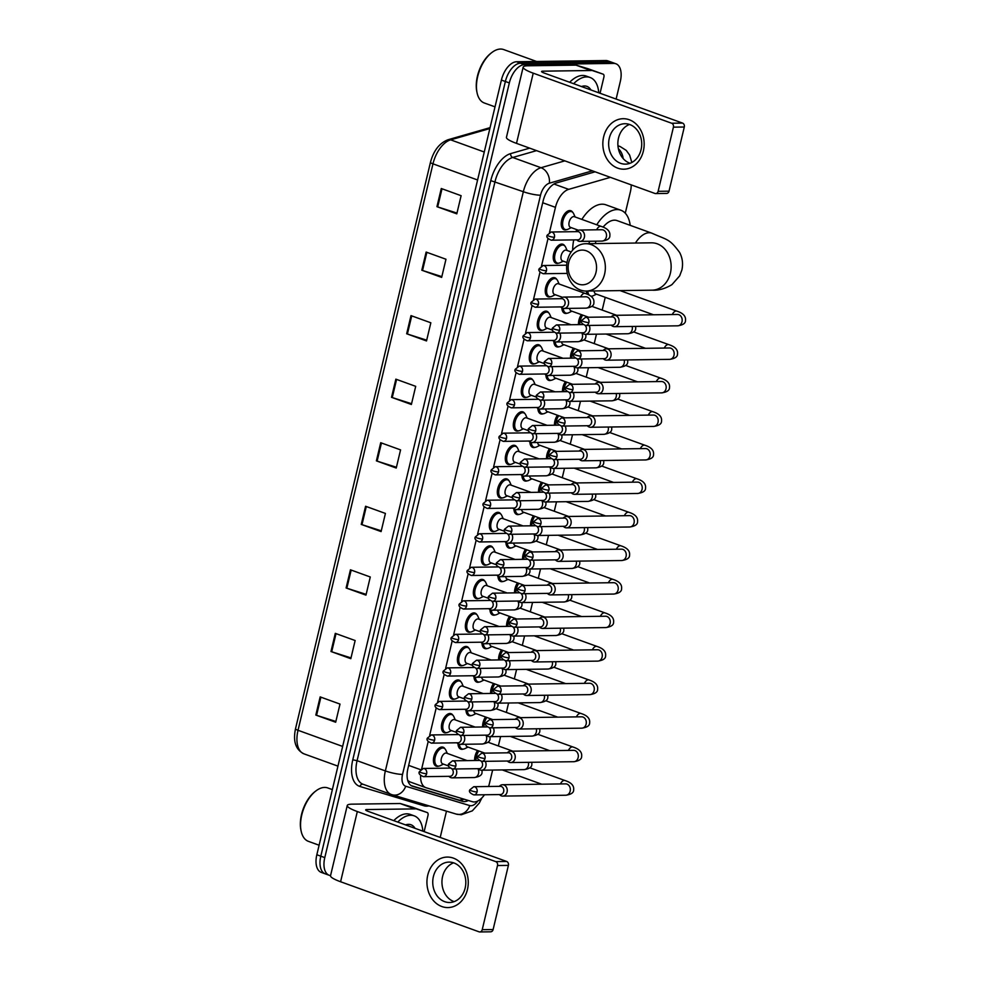 <?xml version="1.0" encoding="UTF-8"?>
<svg xmlns="http://www.w3.org/2000/svg" width="981" height="981" viewBox="0 0 981 981"><rect width="100%" height="100%" fill="white"/><g stroke="black" fill="none" stroke-linecap="round" stroke-linejoin="round"><path stroke-width="1.47" d="M446.662 732.599A10.104 5.543 -70.1 0 1 445.337 732.856A10.104 5.543 -70.1 0 1 444.209 732.672A10.104 5.543 -70.1 0 1 442.1 722.261A10.104 5.543 -70.1 0 1 449.948 713.494A10.104 5.543 -70.1 0 1 451.076 713.678A10.104 5.543 -70.1 0 1 452.928 715.308M454.657 699.073A10.104 5.543 -70.1 0 1 453.32 699.33A10.104 5.543 -70.1 0 1 452.192 699.146A10.104 5.543 -70.1 0 1 450.095 688.736A10.104 5.543 -70.1 0 1 457.931 679.956A10.104 5.543 -70.1 0 1 459.059 680.14A10.104 5.543 -70.1 0 1 460.911 681.77M462.64 665.547A10.104 5.543 -70.1 0 1 461.315 665.792A10.104 5.543 -70.1 0 1 460.175 665.608A10.104 5.543 -70.1 0 1 458.078 655.21A10.104 5.543 -70.1 0 1 465.926 646.43A10.104 5.543 -70.1 0 1 467.054 646.614A10.104 5.543 -70.1 0 1 468.906 648.245M470.635 632.009A10.104 5.543 -70.1 0 1 469.298 632.267A10.104 5.543 -70.1 0 1 468.17 632.083A10.104 5.543 -70.1 0 1 466.061 621.672A10.104 5.543 -70.1 0 1 473.909 612.904A10.104 5.543 -70.1 0 1 475.037 613.088A10.104 5.543 -70.1 0 1 476.889 614.719M478.618 598.484A10.104 5.543 -70.1 0 1 477.281 598.741A10.104 5.543 -70.1 0 1 476.153 598.557A10.104 5.543 -70.1 0 1 474.056 588.146A10.104 5.543 -70.1 0 1 481.904 579.366A10.104 5.543 -70.1 0 1 483.032 579.563A10.104 5.543 -70.1 0 1 484.872 581.181M486.601 564.958A10.104 5.543 -70.1 0 1 485.276 565.215A10.104 5.543 -70.1 0 1 484.148 565.019A10.104 5.543 -70.1 0 1 482.039 554.621A10.104 5.543 -70.1 0 1 489.887 545.841A10.104 5.543 -70.1 0 1 491.015 546.025A10.104 5.543 -70.1 0 1 492.867 547.656M494.596 531.42A10.104 5.543 -70.1 0 1 493.259 531.677A10.104 5.543 -70.1 0 1 492.131 531.494A10.104 5.543 -70.1 0 1 490.034 521.083A10.104 5.543 -70.1 0 1 497.87 512.315A10.104 5.543 -70.1 0 1 498.998 512.499A10.104 5.543 -70.1 0 1 500.85 514.13M502.579 497.894A10.104 5.543 -70.1 0 1 501.254 498.152A10.104 5.543 -70.1 0 1 500.114 497.968A10.104 5.543 -70.1 0 1 498.017 487.557A10.104 5.543 -70.1 0 1 505.865 478.789A10.104 5.543 -70.1 0 1 506.993 478.973A10.104 5.543 -70.1 0 1 508.845 480.604M510.574 464.369A10.104 5.543 -70.1 0 1 509.237 464.626A10.104 5.543 -70.1 0 1 508.109 464.442A10.104 5.543 -70.1 0 1 506 454.031A10.104 5.543 -70.1 0 1 513.848 445.251A10.104 5.543 -70.1 0 1 514.976 445.435A10.104 5.543 -70.1 0 1 516.828 447.066M518.557 430.843A10.104 5.543 -70.1 0 1 517.22 431.088A10.104 5.543 -70.1 0 1 516.092 430.904A10.104 5.543 -70.1 0 1 513.995 420.506A10.104 5.543 -70.1 0 1 521.843 411.726A10.104 5.543 -70.1 0 1 522.971 411.91A10.104 5.543 -70.1 0 1 524.81 413.541M526.552 397.305A10.104 5.543 -70.1 0 1 525.215 397.563A10.104 5.543 -70.1 0 1 524.087 397.379A10.104 5.543 -70.1 0 1 521.978 386.968A10.104 5.543 -70.1 0 1 529.826 378.2A10.104 5.543 -70.1 0 1 530.954 378.384A10.104 5.543 -70.1 0 1 532.806 380.015M534.535 363.779A10.104 5.543 -70.1 0 1 533.198 364.037A10.104 5.543 -70.1 0 1 532.07 363.853A10.104 5.543 -70.1 0 1 529.973 353.442A10.104 5.543 -70.1 0 1 537.809 344.662A10.104 5.543 -70.1 0 1 538.937 344.846A10.104 5.543 -70.1 0 1 540.789 346.477M542.518 330.254A10.104 5.543 -70.1 0 1 541.193 330.499A10.104 5.543 -70.1 0 1 540.053 330.315A10.104 5.543 -70.1 0 1 537.956 319.916A10.104 5.543 -70.1 0 1 545.804 311.136A10.104 5.543 -70.1 0 1 546.932 311.32A10.104 5.543 -70.1 0 1 548.784 312.951M550.513 296.716A10.104 5.543 -70.1 0 1 549.176 296.973A10.104 5.543 -70.1 0 1 548.048 296.789A10.104 5.543 -70.1 0 1 545.939 286.378A10.104 5.543 -70.1 0 1 553.787 277.611A10.104 5.543 -70.1 0 1 554.915 277.795A10.104 5.543 -70.1 0 1 556.767 279.426M558.496 263.19A10.104 5.543 -70.1 0 1 557.159 263.448A10.104 5.543 -70.1 0 1 556.031 263.264A10.104 5.543 -70.1 0 1 553.934 252.853A10.104 5.543 -70.1 0 1 561.782 244.073A10.104 5.543 -70.1 0 1 562.91 244.269A10.104 5.543 -70.1 0 1 564.749 245.888M566.491 229.664A10.104 5.543 -70.1 0 1 565.154 229.922A10.104 5.543 -70.1 0 1 564.026 229.726A10.104 5.543 -70.1 0 1 561.917 219.327A10.104 5.543 -70.1 0 1 569.765 210.547A10.104 5.543 -70.1 0 1 570.893 210.731A10.104 5.543 -70.1 0 1 572.745 212.362M438.679 766.136A10.104 5.543 -70.1 0 1 437.342 766.382A10.104 5.543 -70.1 0 1 436.214 766.198A10.104 5.543 -70.1 0 1 434.117 755.799A10.104 5.543 -70.1 0 1 441.965 747.019A10.104 5.543 -70.1 0 1 443.093 747.203A10.104 5.543 -70.1 0 1 444.933 748.834M471.26 715.554A10.104 5.543 -70.1 0 1 469.924 715.811A10.104 5.543 -70.1 0 1 468.795 715.627A10.104 5.543 -70.1 0 1 466 710.183M479.255 682.028A10.104 5.543 -70.1 0 1 477.919 682.285A10.104 5.543 -70.1 0 1 476.791 682.102A10.104 5.543 -70.1 0 1 473.982 676.657M487.238 648.502A10.104 5.543 -70.1 0 1 485.902 648.748A10.104 5.543 -70.1 0 1 484.773 648.564A10.104 5.543 -70.1 0 1 481.978 643.131M495.221 614.964A10.104 5.543 -70.1 0 1 493.897 615.222A10.104 5.543 -70.1 0 1 492.769 615.038A10.104 5.543 -70.1 0 1 489.96 609.606M503.216 581.439A10.104 5.543 -70.1 0 1 501.88 581.696A10.104 5.543 -70.1 0 1 500.751 581.512A10.104 5.543 -70.1 0 1 497.943 576.068M511.199 547.913A10.104 5.543 -70.1 0 1 509.862 548.171A10.104 5.543 -70.1 0 1 508.734 547.974A10.104 5.543 -70.1 0 1 505.938 542.542M519.194 514.375A10.104 5.543 -70.1 0 1 517.858 514.633A10.104 5.543 -70.1 0 1 516.729 514.449A10.104 5.543 -70.1 0 1 513.921 509.016M527.177 480.849A10.104 5.543 -70.1 0 1 525.841 481.107A10.104 5.543 -70.1 0 1 524.712 480.923A10.104 5.543 -70.1 0 1 521.917 475.478M535.16 447.324A10.104 5.543 -70.1 0 1 533.836 447.581A10.104 5.543 -70.1 0 1 532.708 447.397A10.104 5.543 -70.1 0 1 529.899 441.953M543.155 413.798A10.104 5.543 -70.1 0 1 541.819 414.043A10.104 5.543 -70.1 0 1 540.69 413.859A10.104 5.543 -70.1 0 1 537.882 408.427M551.138 380.26A10.104 5.543 -70.1 0 1 549.801 380.518A10.104 5.543 -70.1 0 1 548.673 380.334A10.104 5.543 -70.1 0 1 545.877 374.889M559.133 346.734A10.104 5.543 -70.1 0 1 557.797 346.992A10.104 5.543 -70.1 0 1 556.668 346.808A10.104 5.543 -70.1 0 1 553.86 341.363M567.116 313.209A10.104 5.543 -70.1 0 1 565.779 313.454A10.104 5.543 -70.1 0 1 564.651 313.27A10.104 5.543 -70.1 0 1 561.855 307.838M463.277 749.092A10.104 5.543 -70.1 0 1 461.941 749.337A10.104 5.543 -70.1 0 1 460.812 749.153A10.104 5.543 -70.1 0 1 458.004 743.721M522.554 559.342A10.104 5.543 -70.1 0 1 525.448 549.323M530.549 525.816A10.104 5.543 -70.1 0 1 533.443 515.798M490.61 693.457A10.104 5.543 -70.1 0 1 493.504 683.438M538.532 492.278A10.104 5.543 -70.1 0 1 541.426 482.272M482.615 726.982A10.104 5.543 -70.1 0 1 485.509 716.976M514.571 592.867A10.104 5.543 -70.1 0 1 517.465 582.861M498.593 659.931A10.104 5.543 -70.1 0 1 501.487 649.913M506.588 626.405A10.104 5.543 -70.1 0 1 509.47 616.387M546.527 458.752A10.104 5.543 -70.1 0 1 549.421 448.734M554.51 425.227A10.104 5.543 -70.1 0 1 557.404 415.208M562.493 391.689A10.104 5.543 -70.1 0 1 565.387 381.683M570.488 358.163A10.104 5.543 -70.1 0 1 573.382 348.145M578.471 324.637A10.104 5.543 -70.1 0 1 581.365 314.619M587.202 294.226A10.104 5.543 -70.1 0 1 586.454 291.063M474.632 760.52A10.104 5.543 -70.1 0 1 477.526 750.502M420.604 775.566A18.933 10.399 109.9 0 0 425.852 787.657A18.933 10.399 109.9 0 0 426.146 787.755L472.351 801.698A18.933 10.399 109.9 0 0 474.179 801.955A18.933 10.399 109.9 0 0 484.479 794.757M407.777 780.52L410.009 781.918M488.563 786.492A18.933 10.399 109.9 0 0 489.384 783.647L492.621 770.06M610.415 177.353L568.698 189.345A18.933 10.399 109.9 0 0 555.454 207.347L549.495 232.374M547.999 238.641L541.5 265.9M540.004 272.178L533.517 299.438M532.021 305.704L525.522 332.964M524.038 339.23L517.539 366.489M516.043 372.768L509.556 400.015M508.06 406.293L501.561 433.553M500.065 439.819L493.578 467.079M492.082 473.345L485.583 500.604M484.099 506.883L477.6 534.142M476.104 540.408L469.617 567.668M468.121 573.934L461.622 601.194M460.126 607.472L453.639 634.732M452.143 640.998L445.644 668.257M444.16 674.523L437.661 701.783M436.165 708.061L429.678 735.309M428.182 741.587L421.683 768.846M625.277 213.208L630.391 191.761A18.933 10.399 109.9 0 0 631.212 184.869M498.36 745.952L500.604 736.523M506.343 712.427L508.587 702.997M514.338 678.901L516.582 669.471M522.321 645.363L524.565 635.946M530.304 611.837L532.56 602.408M538.299 578.312L540.543 568.882M546.282 544.774L548.526 535.356M554.277 511.248L556.521 501.818M562.26 477.722L564.504 468.293M570.243 444.185L572.499 434.767M578.238 410.659L580.482 401.241M586.221 377.133L588.465 367.703M594.216 343.608L596.46 334.178M602.199 310.07L605.24 297.317M591.715 296.164A10.104 5.543 -70.1 0 1 591.065 296.336M595.124 171.81L556.374 182.957A18.933 10.399 109.9 0 0 543.131 200.97L407.912 768.54A18.933 10.399 109.9 0 0 412.351 786.198A18.933 10.399 109.9 0 0 412.645 786.296L462.566 801.367A18.933 10.399 109.9 0 0 464.381 801.612A18.933 10.399 109.9 0 0 468.329 800.484M464.074 799.196A18.933 10.399 -70.1 0 1 460.42 800.177A18.933 10.399 -70.1 0 1 458.593 799.932L411.174 785.622M330.56 875.592A18.933 10.399 -70.1 0 1 329.224 875.285A18.933 10.399 -70.1 0 1 324.785 857.615L509.335 82.931A18.933 10.399 -70.1 0 1 524.541 64.623L613.775 63.409A18.933 10.399 -70.1 0 1 615.884 63.765A18.933 10.399 -70.1 0 1 620.323 81.423L616.117 99.069M446.478 811.14L440.211 837.443M329.224 875.285L325.251 873.85A18.933 10.399 -70.1 0 1 320.812 856.18L505.374 81.497A18.933 10.399 -70.1 0 1 520.58 63.189L609.802 61.975A18.933 10.399 -70.1 0 1 611.923 62.33A18.933 10.399 -70.1 0 0 609.802 61.975L520.58 63.189A18.933 10.399 -70.1 0 0 505.374 81.497L320.812 856.18A18.933 10.399 -70.1 0 0 325.251 873.85A18.933 10.399 -70.1 0 0 327.372 874.194M325.251 873.85L321.278 872.403A18.933 10.399 -70.1 0 1 316.838 854.745L501.401 80.062A18.933 10.399 -70.1 0 1 516.607 61.754L605.829 60.54A18.933 10.399 -70.1 0 1 607.95 60.896L615.884 63.765M410.99 315.612L430.843 322.786L426.514 340.947L406.674 333.773L410.99 315.612M426.134 252.068L445.975 259.242L441.658 277.402L421.805 270.216L426.134 252.068M441.278 188.511L461.119 195.697L456.79 213.846L436.95 206.672L441.278 188.511M365.582 506.257L385.423 513.431L381.094 531.592L361.253 524.418L365.582 506.257M350.438 569.802L370.278 576.987L365.962 595.136L346.109 587.962L350.438 569.802M335.294 633.358L355.147 640.532L350.818 658.692L330.977 651.507L335.294 633.358M320.162 696.902L340.002 704.076L335.674 722.237L315.833 715.063L320.162 696.902M395.858 379.156L415.699 386.342L411.382 404.491L391.529 397.317L395.858 379.156M380.714 442.713L400.567 449.887L396.238 468.047L376.385 460.862L380.714 442.713M396.422 467.263L377.121 461.119A5.052 0.858 -166.6 0 1 376.385 460.862M411.566 403.718L392.265 397.563A5.052 0.858 -166.6 0 1 391.529 397.317M335.87 721.464L316.569 715.308A5.052 0.858 -166.6 0 1 315.833 715.063M351.002 657.908L331.701 651.764A5.052 0.858 -166.6 0 1 330.977 651.507M366.146 594.363L346.845 588.208A5.052 0.858 -166.6 0 1 346.109 587.962M381.278 530.819L361.989 524.663A5.052 0.858 -166.6 0 1 361.253 524.418M456.974 213.073L437.685 206.917A5.052 0.858 -166.6 0 1 436.95 206.672M441.842 276.617L422.541 270.474A5.052 0.858 -166.6 0 1 421.805 270.216M426.698 340.174L407.397 334.018A5.052 0.858 -166.6 0 1 406.674 333.773M467.447 889.497A25.248 20.662 89.2 0 1 441.83 906.53A25.248 20.662 89.2 0 1 427.753 875.138A25.248 20.662 89.2 0 1 453.369 858.117A25.248 20.662 89.2 0 1 467.447 889.497M433.394 876.56A20.196 16.53 -90.8 0 0 449.543 902.495A20.196 16.53 -90.8 0 0 465.153 888.038A20.196 16.53 -90.8 0 0 448.991 862.103A20.196 16.53 -90.8 0 0 433.394 876.56M454.142 901.637A20.196 16.53 89.2 0 1 442.603 876.425A20.196 16.53 89.2 0 1 453.614 862.839M415.245 808.933A3.151 1.729 109.9 0 0 414.951 808.896L400.064 803.513A3.151 1.729 -70.1 0 1 400.358 803.549L427.201 812.538A3.151 1.729 109.9 0 1 427.25 812.562A3.151 1.729 109.9 0 1 427.986 815.505L424.148 831.63M400.064 803.513L351.983 804.162A25.248 4.28 13.4 0 0 347.262 805.487A25.248 4.28 13.4 0 0 357.317 811.545L495.748 861.612L506.637 861.465L368.194 811.385A6.315 1.067 -166.6 0 1 365.68 809.877A6.315 1.067 -166.6 0 1 366.869 809.546L414.951 808.896M400.358 803.549L412.314 807.155A3.151 1.729 -70.1 0 1 412.363 807.167A3.151 1.729 -70.1 0 1 412.412 807.191L427.25 812.562M347.262 805.487L330.536 875.69A25.248 4.28 13.4 0 0 340.591 881.747L479.022 931.815A3.151 2.587 -90.8 0 0 482.223 929.694L493.112 929.547A3.151 2.587 89.2 0 1 490.672 931.803L479.795 931.95M506.637 861.465A3.151 2.587 89.2 0 1 508.391 865.389L497.514 865.536L482.223 929.694M497.514 865.536A3.151 2.587 -90.8 0 0 495.748 861.612M508.391 865.389L493.112 929.547M319.107 845.23L308.451 841.367A28.412 15.598 -70.1 0 1 301.192 831.312A28.412 15.598 -70.1 0 1 315.772 791.029A28.412 15.598 -70.1 0 1 324.601 787.424A28.412 15.598 -70.1 0 1 327.777 787.939L332.363 789.607M397.734 822.078A31.564 17.327 -70.1 0 1 410.671 815.272A31.564 17.327 -70.1 0 1 414.19 815.849A31.564 17.327 -70.1 0 1 422.86 831.165M393.761 820.643A31.564 17.327 -70.1 0 1 406.698 813.825A31.564 17.327 -70.1 0 1 410.23 814.414L414.19 815.849M405.57 824.911A22.097 12.128 -70.1 0 1 408.501 824.347A22.097 12.128 -70.1 0 1 415.024 828.332M301.192 831.312L300.959 830.22A27.149 14.899 -70.1 0 1 314.876 791.716L315.772 791.029M595.994 272.375A17.364 14.212 -90.8 0 0 586.319 250.805A17.364 14.212 -90.8 0 0 568.71 262.503A17.364 14.212 -90.8 0 0 578.385 284.085A17.364 14.212 -90.8 0 0 595.994 272.375M567.374 260.664A23.679 19.375 89.2 0 1 585.657 243.717A23.679 19.375 89.2 0 1 604.59 274.128A23.679 19.375 89.2 0 1 586.307 291.063A23.679 19.375 89.2 0 1 567.374 260.664M651.899 242.822L651.458 242.822A23.679 19.375 -90.8 0 1 670.379 273.233A23.679 19.375 -90.8 0 1 652.095 290.168C658.558 290.572 665.179 288.721 671.948 284.625L679.649 275.894L681.881 269.996C683.242 263.791 682.482 257.942 679.612 252.448C669.3 238.506 667.853 240.345 651.825 233.171L617.086 220.602A23.679 12.998 109.9 0 0 614.437 220.173A23.679 12.998 109.9 0 0 603.094 227.138M596.742 224.784A34.715 19.068 -70.1 0 1 616.963 209.578A34.715 19.068 -70.1 0 1 620.85 210.216A34.715 19.068 -70.1 0 1 630.207 225.348M581.856 219.401A34.715 19.068 -70.1 0 1 602.076 204.195A34.715 19.068 -70.1 0 1 605.964 204.833L620.85 210.216M595.933 241.167A23.679 12.998 109.9 0 0 595.308 243.595M588.956 243.68A34.715 19.068 -70.1 0 1 589.569 241.252M572.683 250.094A34.715 19.068 -70.1 0 1 573.738 239.891M575.994 231.651A34.715 19.068 -70.1 0 1 576.742 229.628M499.39 794.561L499.918 795.015A5.678 4.647 -90.8 0 0 501.316 795.861A5.678 4.647 -90.8 0 0 502.701 796.094A5.678 4.647 -90.8 0 0 507.079 792.023A5.678 4.647 -90.8 0 0 503.915 784.959A5.678 4.647 -90.8 0 0 502.542 784.726A5.678 4.647 -90.8 0 0 499.795 785.879L499.28 786.357M477.048 791.974A4.108 3.36 -90.8 0 1 473.872 794.904L500.494 794.549A4.108 3.36 -90.8 0 0 503.67 791.606A4.108 3.36 -90.8 0 0 501.377 786.504A4.108 3.36 -90.8 0 0 500.384 786.333L473.762 786.701L469.825 789.852A4.108 0.699 -166.6 0 0 471.456 790.833A4.108 0.699 13.4 0 0 477.048 791.974A4.108 3.36 -90.8 0 0 473.762 786.701M476.006 760.496A9.467 5.199 -70.1 0 1 478.875 750.992M507.385 761.023L507.913 761.489A5.678 4.647 -90.8 0 0 509.311 762.323A5.678 4.647 -90.8 0 0 510.684 762.568A5.678 4.647 -90.8 0 0 515.074 758.497A5.678 4.647 -90.8 0 0 511.898 751.434A5.678 4.647 -90.8 0 0 510.525 751.201A5.678 4.647 -90.8 0 0 507.79 752.341L507.275 752.819M485.031 758.436A4.108 3.36 -90.8 0 1 481.867 761.379L508.489 761.011A4.108 3.36 -90.8 0 0 511.653 758.08A4.108 3.36 -90.8 0 0 509.372 752.979A4.108 3.36 -90.8 0 0 508.379 752.807L481.757 753.175L477.821 756.326A4.108 0.699 -166.6 0 0 479.451 757.307A4.108 0.699 13.4 0 0 485.031 758.436A4.108 3.36 -90.8 0 0 481.757 753.175M484.001 726.97A9.467 5.199 -70.1 0 1 486.87 717.467M515.368 727.497L515.896 727.963A5.678 4.647 -90.8 0 0 517.294 728.797A5.678 4.647 -90.8 0 0 518.667 729.03A5.678 4.647 -90.8 0 0 523.057 724.971A5.678 4.647 -90.8 0 0 519.893 717.908A5.678 4.647 -90.8 0 0 518.52 717.675A5.678 4.647 -90.8 0 0 515.773 718.815L515.258 719.294M493.026 724.91A4.108 3.36 -90.8 0 1 489.85 727.853L516.472 727.485A4.108 3.36 -90.8 0 0 519.648 724.554A4.108 3.36 -90.8 0 0 517.355 719.453A4.108 3.36 -90.8 0 0 516.362 719.281L489.74 719.637L485.803 722.789A4.108 0.699 -166.6 0 0 487.434 723.782A4.108 0.699 13.4 0 0 493.026 724.91A4.108 3.36 -90.8 0 0 489.74 719.637M491.984 693.444A9.467 5.199 -70.1 0 1 494.853 683.929M523.351 693.972L523.879 694.438A5.678 4.647 -90.8 0 0 525.289 695.271A5.678 4.647 -90.8 0 0 526.662 695.504A5.678 4.647 -90.8 0 0 531.052 691.433A5.678 4.647 -90.8 0 0 527.876 684.37A5.678 4.647 -90.8 0 0 526.503 684.137A5.678 4.647 -90.8 0 0 523.756 685.29L523.241 685.768M501.009 691.384A4.108 3.36 -90.8 0 1 497.845 694.315L524.467 693.959A4.108 3.36 -90.8 0 0 527.631 691.016A4.108 3.36 -90.8 0 0 525.338 685.915A4.108 3.36 -90.8 0 0 524.345 685.744L497.723 686.111L493.786 689.263A4.108 0.699 -166.6 0 0 495.43 690.244A4.108 0.699 13.4 0 0 501.009 691.384A4.108 3.36 -90.8 0 0 497.723 686.111M499.967 659.906A9.467 5.199 -70.1 0 1 502.836 650.403M531.346 660.446L531.874 660.9A5.678 4.647 -90.8 0 0 533.272 661.746A5.678 4.647 -90.8 0 0 534.645 661.979A5.678 4.647 -90.8 0 0 539.035 657.908A5.678 4.647 -90.8 0 0 535.871 650.844A5.678 4.647 -90.8 0 0 534.498 650.611A5.678 4.647 -90.8 0 0 531.751 651.764L531.236 652.23M508.992 657.846A4.108 3.36 -90.8 0 1 505.828 660.789L532.45 660.421A4.108 3.36 -90.8 0 0 535.614 657.491A4.108 3.36 -90.8 0 0 533.333 652.39A4.108 3.36 -90.8 0 0 532.34 652.218L505.718 652.586L501.781 655.737A4.108 0.699 -166.6 0 0 503.412 656.718A4.108 0.699 13.4 0 0 508.992 657.846A4.108 3.36 -90.8 0 0 505.718 652.586M507.962 626.381A9.467 5.199 -70.1 0 1 510.831 616.877M539.329 626.908L539.857 627.374A5.678 4.647 -90.8 0 0 541.254 628.208A5.678 4.647 -90.8 0 0 542.64 628.441A5.678 4.647 -90.8 0 0 547.018 624.382A5.678 4.647 -90.8 0 0 543.854 617.319A5.678 4.647 -90.8 0 0 542.481 617.086A5.678 4.647 -90.8 0 0 539.734 618.226L539.219 618.704M516.987 624.321A4.108 3.36 -90.8 0 1 513.811 627.264L540.433 626.896A4.108 3.36 -90.8 0 0 543.609 623.965A4.108 3.36 -90.8 0 0 541.316 618.864A4.108 3.36 -90.8 0 0 540.323 618.692L513.701 619.048L509.764 622.199A4.108 0.699 -166.6 0 0 511.395 623.193A4.108 0.699 13.4 0 0 516.987 624.321A4.108 3.36 -90.8 0 0 513.701 619.048M515.945 592.855A9.467 5.199 -70.1 0 1 518.814 583.339M547.324 593.382L547.852 593.848A5.678 4.647 -90.8 0 0 549.25 594.682A5.678 4.647 -90.8 0 0 550.623 594.915A5.678 4.647 -90.8 0 0 555.013 590.844A5.678 4.647 -90.8 0 0 551.837 583.793A5.678 4.647 -90.8 0 0 550.464 583.548A5.678 4.647 -90.8 0 0 547.729 584.701L547.214 585.179M524.97 590.795A4.108 3.36 -90.8 0 1 521.806 593.726L548.428 593.37A4.108 3.36 -90.8 0 0 551.592 590.427A4.108 3.36 -90.8 0 0 549.311 585.326A4.108 3.36 -90.8 0 0 548.318 585.167L521.696 585.522L517.76 588.674A4.108 0.699 -166.6 0 0 519.39 589.655A4.108 0.699 13.4 0 0 524.97 590.795A4.108 3.36 -90.8 0 0 521.696 585.522M523.94 559.317A9.467 5.199 -70.1 0 1 526.809 549.814M555.307 559.857L555.835 560.31A5.678 4.647 -90.8 0 0 557.233 561.157A5.678 4.647 -90.8 0 0 558.606 561.39A5.678 4.647 -90.8 0 0 562.996 557.318A5.678 4.647 -90.8 0 0 559.832 550.255A5.678 4.647 -90.8 0 0 558.459 550.022A5.678 4.647 -90.8 0 0 555.712 551.175L555.197 551.641M532.965 557.269A4.108 3.36 -90.8 0 1 529.789 560.2L556.411 559.832A4.108 3.36 -90.8 0 0 559.587 556.901A4.108 3.36 -90.8 0 0 557.294 551.8A4.108 3.36 -90.8 0 0 556.301 551.629L529.679 551.996L525.742 555.148A4.108 0.699 -166.6 0 0 527.373 556.129A4.108 0.699 13.4 0 0 532.965 557.269A4.108 3.36 -90.8 0 0 529.679 551.996M531.923 525.791A9.467 5.199 -70.1 0 1 534.792 516.288M563.29 526.319L563.817 526.785A5.678 4.647 -90.8 0 0 565.228 527.619A5.678 4.647 -90.8 0 0 566.601 527.852A5.678 4.647 -90.8 0 0 570.991 523.793A5.678 4.647 -90.8 0 0 567.815 516.729A5.678 4.647 -90.8 0 0 566.442 516.496A5.678 4.647 -90.8 0 0 563.695 517.637L563.18 518.115M540.948 523.731A4.108 3.36 -90.8 0 1 537.784 526.674L564.406 526.307A4.108 3.36 -90.8 0 0 567.57 523.376A4.108 3.36 -90.8 0 0 565.277 518.275A4.108 3.36 -90.8 0 0 564.283 518.103L537.662 518.471L533.725 521.622A4.108 0.699 -166.6 0 0 535.368 522.603A4.108 0.699 13.4 0 0 540.948 523.731A4.108 3.36 -90.8 0 0 537.662 518.471M539.906 492.266A9.467 5.199 -70.1 0 1 542.775 482.762M571.285 492.793L571.813 493.259A5.678 4.647 -90.8 0 0 573.211 494.093A5.678 4.647 -90.8 0 0 574.584 494.326A5.678 4.647 -90.8 0 0 578.974 490.267A5.678 4.647 -90.8 0 0 575.81 483.204A5.678 4.647 -90.8 0 0 574.437 482.971A5.678 4.647 -90.8 0 0 571.69 484.111L571.175 484.589M548.931 490.206A4.108 3.36 -90.8 0 1 545.767 493.136L572.389 492.781A4.108 3.36 -90.8 0 0 575.553 489.838A4.108 3.36 -90.8 0 0 573.272 484.737A4.108 3.36 -90.8 0 0 572.279 484.577L545.657 484.933L541.72 488.084A4.108 0.699 -166.6 0 0 543.351 489.065A4.108 0.699 13.4 0 0 548.931 490.206A4.108 3.36 -90.8 0 0 545.657 484.933M547.901 458.728A9.467 5.199 -70.1 0 1 550.77 449.224M579.268 459.267L579.796 459.721A5.678 4.647 -90.8 0 0 581.193 460.567A5.678 4.647 -90.8 0 0 582.579 460.8A5.678 4.647 -90.8 0 0 586.957 456.729A5.678 4.647 -90.8 0 0 583.793 449.666A5.678 4.647 -90.8 0 0 582.42 449.433A5.678 4.647 -90.8 0 0 579.673 450.586L579.158 451.064M556.926 456.68A4.108 3.36 -90.8 0 1 553.75 459.611L580.372 459.255A4.108 3.36 -90.8 0 0 583.548 456.312A4.108 3.36 -90.8 0 0 581.255 451.211A4.108 3.36 -90.8 0 0 580.262 451.039L553.64 451.407L549.703 454.559A4.108 0.699 -166.6 0 0 551.347 455.54A4.108 0.699 13.4 0 0 556.926 456.68A4.108 3.36 -90.8 0 0 553.64 451.407M555.884 425.202A9.467 5.199 -70.1 0 1 558.753 415.699M587.263 425.742L587.791 426.195A5.678 4.647 -90.8 0 0 589.189 427.029A5.678 4.647 -90.8 0 0 590.562 427.275A5.678 4.647 -90.8 0 0 594.952 423.203A5.678 4.647 -90.8 0 0 591.776 416.14A5.678 4.647 -90.8 0 0 590.403 415.907A5.678 4.647 -90.8 0 0 587.668 417.048L587.153 417.526M564.909 423.142A4.108 3.36 -90.8 0 1 561.745 426.085L588.367 425.717A4.108 3.36 -90.8 0 0 591.531 422.786A4.108 3.36 -90.8 0 0 589.25 417.685A4.108 3.36 -90.8 0 0 588.257 417.514L561.635 417.881L557.699 421.033A4.108 0.699 -166.6 0 0 559.329 422.014A4.108 0.699 13.4 0 0 564.909 423.142A4.108 3.36 -90.8 0 0 561.635 417.881M563.879 391.677A9.467 5.199 -70.1 0 1 566.748 382.173M595.246 392.204L595.774 392.67A5.678 4.647 -90.8 0 0 597.171 393.504A5.678 4.647 -90.8 0 0 598.545 393.737A5.678 4.647 -90.8 0 0 602.935 389.678A5.678 4.647 -90.8 0 0 599.771 382.615A5.678 4.647 -90.8 0 0 598.398 382.382A5.678 4.647 -90.8 0 0 595.651 383.522L595.136 384M572.904 389.616A4.108 3.36 -90.8 0 1 569.728 392.559L596.35 392.192A4.108 3.36 -90.8 0 0 599.526 389.261A4.108 3.36 -90.8 0 0 597.233 384.16A4.108 3.36 -90.8 0 0 596.24 383.988L569.618 384.344L565.681 387.495A4.108 0.699 -166.6 0 0 567.312 388.488A4.108 0.699 13.4 0 0 572.904 389.616A4.108 3.36 -90.8 0 0 569.618 384.344M571.862 358.151A9.467 5.199 -70.1 0 1 574.731 348.635M603.229 358.678L603.769 359.144A5.678 4.647 -90.8 0 0 605.167 359.978A5.678 4.647 -90.8 0 0 606.54 360.211A5.678 4.647 -90.8 0 0 610.93 356.14A5.678 4.647 -90.8 0 0 607.754 349.077A5.678 4.647 -90.8 0 0 606.381 348.844A5.678 4.647 -90.8 0 0 603.634 349.996L603.119 350.475M580.887 356.091A4.108 3.36 -90.8 0 1 577.723 359.021L604.345 358.666A4.108 3.36 -90.8 0 0 607.509 355.723A4.108 3.36 -90.8 0 0 605.216 350.622A4.108 3.36 -90.8 0 0 604.222 350.45L577.601 350.818L573.664 353.969A4.108 0.699 -166.6 0 0 575.307 354.95A4.108 0.699 13.4 0 0 580.887 356.091A4.108 3.36 -90.8 0 0 577.601 350.818M579.845 324.613A9.467 5.199 -70.1 0 1 582.714 315.109M596.485 294.153L593.284 295.71A9.467 5.199 -70.1 0 1 591.518 296.164A9.467 5.199 -70.1 0 1 590.697 296.066M611.224 325.152L611.752 325.606A5.678 4.647 -90.8 0 0 613.15 326.452A5.678 4.647 -90.8 0 0 614.523 326.685A5.678 4.647 -90.8 0 0 618.913 322.614A5.678 4.647 -90.8 0 0 615.749 315.551A5.678 4.647 -90.8 0 0 614.376 315.318A5.678 4.647 -90.8 0 0 611.629 316.471L611.114 316.937M588.87 322.553A4.108 3.36 -90.8 0 1 585.706 325.496L612.328 325.128A4.108 3.36 -90.8 0 0 615.492 322.197A4.108 3.36 -90.8 0 0 613.211 317.096A4.108 3.36 -90.8 0 0 612.218 316.924L585.596 317.292L581.659 320.444A4.108 0.699 -166.6 0 0 583.29 321.425A4.108 0.699 13.4 0 0 588.87 322.553A4.108 3.36 -90.8 0 0 585.596 317.292M653.542 314.791L595.712 293.871A5.678 3.115 -70.1 0 1 594.143 290.952M589.287 295.207A9.467 5.199 -70.1 0 1 587.84 291.038M478.176 768.675L478.703 769.141A5.678 4.647 -90.8 0 0 480.114 769.975A5.678 4.647 -90.8 0 0 481.487 770.208A5.678 4.647 -90.8 0 0 485.546 767.154A5.678 4.647 -90.8 0 0 485.239 761.33M468.047 747.081L464.847 748.638A9.467 5.199 -70.1 0 1 463.081 749.092A9.467 5.199 -70.1 0 1 462.014 748.92A9.467 5.199 -70.1 0 1 459.415 744.26M479.219 760.459A4.108 3.36 -90.8 0 0 479.169 760.459L452.548 760.815L448.611 763.966A4.108 0.699 -166.6 0 0 450.254 764.947A4.108 0.699 13.4 0 0 455.834 766.087A4.108 3.36 -90.8 0 0 452.548 760.815M455.834 766.087A4.108 3.36 -90.8 0 1 452.658 769.018L479.292 768.663A4.108 3.36 -90.8 0 0 482.456 765.72A4.108 3.36 -90.8 0 0 481.303 761.342M484.786 753.126L467.275 746.799A5.678 3.115 -70.1 0 1 465.742 744.248M486.171 735.149L486.699 735.603A5.678 4.647 -90.8 0 0 488.097 736.449A5.678 4.647 -90.8 0 0 489.47 736.682A5.678 4.647 -90.8 0 0 493.529 733.629A5.678 4.647 -90.8 0 0 493.222 727.804M476.043 713.543L472.83 715.112A9.467 5.199 -70.1 0 1 471.064 715.566A9.467 5.199 -70.1 0 1 470.009 715.394A9.467 5.199 -70.1 0 1 467.397 710.735M487.201 726.921A4.108 3.36 -90.8 0 0 487.165 726.921L460.543 727.289L456.606 730.44A4.108 0.699 -166.6 0 0 458.237 731.421A4.108 0.699 13.4 0 0 463.817 732.562A4.108 3.36 -90.8 0 0 460.543 727.289M463.817 732.562A4.108 3.36 -90.8 0 1 460.653 735.492L487.275 735.137A4.108 3.36 -90.8 0 0 490.439 732.194A4.108 3.36 -90.8 0 0 489.298 727.816M492.781 719.6L475.27 713.261A5.678 3.115 -70.1 0 1 473.725 710.722M494.154 701.623L494.682 702.077A5.678 4.647 -90.8 0 0 496.079 702.911A5.678 4.647 -90.8 0 0 497.465 703.156A5.678 4.647 -90.8 0 0 501.512 700.103A5.678 4.647 -90.8 0 0 501.217 694.266M484.025 680.017L480.825 681.574A9.467 5.199 -70.1 0 1 479.059 682.04A9.467 5.199 -70.1 0 1 477.992 681.856A9.467 5.199 -70.1 0 1 475.393 677.209M495.197 693.395A4.108 3.36 -90.8 0 0 495.147 693.395L468.526 693.763L464.589 696.915A4.108 0.699 -166.6 0 0 466.22 697.896A4.108 0.699 13.4 0 0 471.812 699.024A4.108 3.36 -90.8 0 0 468.526 693.763M471.812 699.024A4.108 3.36 -90.8 0 1 468.636 701.967L495.258 701.599A4.108 3.36 -90.8 0 0 498.434 698.668A4.108 3.36 -90.8 0 0 497.281 694.29M500.764 686.075L483.253 679.735A5.678 3.115 -70.1 0 1 481.72 677.197M502.149 668.086L502.677 668.552A5.678 4.647 -90.8 0 0 504.075 669.385A5.678 4.647 -90.8 0 0 505.448 669.618A5.678 4.647 -90.8 0 0 509.507 666.565A5.678 4.647 -90.8 0 0 509.2 660.74M492.008 646.491L488.808 648.049A9.467 5.199 -70.1 0 1 487.042 648.502A9.467 5.199 -70.1 0 1 485.987 648.331A9.467 5.199 -70.1 0 1 483.375 643.683M503.179 659.87A4.108 3.36 -90.8 0 0 503.143 659.87L476.521 660.225L472.584 663.377A4.108 0.699 -166.6 0 0 474.215 664.37A4.108 0.699 13.4 0 0 479.795 665.498A4.108 3.36 -90.8 0 0 476.521 660.225M479.795 665.498A4.108 3.36 -90.8 0 1 476.631 668.441L503.253 668.073A4.108 3.36 -90.8 0 0 506.417 665.143A4.108 3.36 -90.8 0 0 505.264 660.753M508.747 652.537L491.236 646.209A5.678 3.115 -70.1 0 1 489.703 643.659M510.132 634.56L510.66 635.026A5.678 4.647 -90.8 0 0 512.057 635.86A5.678 4.647 -90.8 0 0 513.431 636.093A5.678 4.647 -90.8 0 0 517.49 633.039A5.678 4.647 -90.8 0 0 517.183 627.215M500.003 612.953L496.803 614.523A9.467 5.199 -70.1 0 1 495.025 614.977A9.467 5.199 -70.1 0 1 493.97 614.805A9.467 5.199 -70.1 0 1 491.371 610.145M511.162 626.332A4.108 3.36 -90.8 0 0 511.126 626.332L484.504 626.7L480.567 629.851A4.108 0.699 -166.6 0 0 482.198 630.832A4.108 0.699 13.4 0 0 487.79 631.972A4.108 3.36 -90.8 0 0 484.504 626.7M487.79 631.972A4.108 3.36 -90.8 0 1 484.614 634.903L511.236 634.548A4.108 3.36 -90.8 0 0 514.412 631.605A4.108 3.36 -90.8 0 0 513.259 627.227M516.742 619.011L499.231 612.684A5.678 3.115 -70.1 0 1 497.686 610.133M518.115 601.034L518.642 601.488A5.678 4.647 -90.8 0 0 520.053 602.334A5.678 4.647 -90.8 0 0 521.426 602.567A5.678 4.647 -90.8 0 0 525.485 599.514A5.678 4.647 -90.8 0 0 525.178 593.689M507.986 579.428L504.786 580.985A9.467 5.199 -70.1 0 1 503.02 581.451A9.467 5.199 -70.1 0 1 501.953 581.279A9.467 5.199 -70.1 0 1 499.354 576.62M519.157 592.806A4.108 3.36 -90.8 0 0 519.108 592.806L492.487 593.174L488.55 596.325A4.108 0.699 -166.6 0 0 490.193 597.306A4.108 0.699 13.4 0 0 495.773 598.435A4.108 3.36 -90.8 0 0 492.487 593.174M495.773 598.435A4.108 3.36 -90.8 0 1 492.597 601.378L519.231 601.01A4.108 3.36 -90.8 0 0 522.395 598.079A4.108 3.36 -90.8 0 0 521.242 593.701M524.725 585.485L507.214 579.146A5.678 3.115 -70.1 0 1 505.681 576.607M526.11 567.496L526.638 567.962A5.678 4.647 -90.8 0 0 528.036 568.796A5.678 4.647 -90.8 0 0 529.409 569.029A5.678 4.647 -90.8 0 0 533.468 565.976A5.678 4.647 -90.8 0 0 533.161 560.151M515.981 545.902L512.769 547.459A9.467 5.199 -70.1 0 1 511.003 547.913A9.467 5.199 -70.1 0 1 509.948 547.741A9.467 5.199 -70.1 0 1 507.336 543.094M527.14 559.28A4.108 3.36 -90.8 0 0 527.104 559.28L500.482 559.636L496.545 562.787A4.108 0.699 -166.6 0 0 498.176 563.781A4.108 0.699 13.4 0 0 503.756 564.909A4.108 3.36 -90.8 0 0 500.482 559.636M503.756 564.909A4.108 3.36 -90.8 0 1 500.592 567.852L527.214 567.484A4.108 3.36 -90.8 0 0 530.378 564.553A4.108 3.36 -90.8 0 0 529.237 560.176M532.72 551.947L515.209 545.62A5.678 3.115 -70.1 0 1 513.664 543.082M534.093 533.971L534.62 534.437A5.678 4.647 -90.8 0 0 536.018 535.27A5.678 4.647 -90.8 0 0 537.404 535.503A5.678 4.647 -90.8 0 0 541.451 532.45A5.678 4.647 -90.8 0 0 541.156 526.625M523.964 512.364L520.764 513.934A9.467 5.199 -70.1 0 1 518.998 514.387A9.467 5.199 -70.1 0 1 517.931 514.216A9.467 5.199 -70.1 0 1 515.332 509.556M535.135 525.755A4.108 3.36 -90.8 0 0 535.086 525.755L508.465 526.11L504.528 529.262A4.108 0.699 -166.6 0 0 506.159 530.243A4.108 0.699 13.4 0 0 511.751 531.383A4.108 3.36 -90.8 0 0 508.465 526.11M511.751 531.383A4.108 3.36 -90.8 0 1 508.575 534.314L535.197 533.958A4.108 3.36 -90.8 0 0 538.373 531.015A4.108 3.36 -90.8 0 0 537.22 526.638M540.703 518.422L523.192 512.094A5.678 3.115 -70.1 0 1 521.659 509.544M542.088 500.445L542.616 500.899A5.678 4.647 -90.8 0 0 544.014 501.745A5.678 4.647 -90.8 0 0 545.387 501.978A5.678 4.647 -90.8 0 0 549.446 498.924A5.678 4.647 -90.8 0 0 549.139 493.1M531.947 478.838L528.747 480.408A9.467 5.199 -70.1 0 1 526.981 480.862A9.467 5.199 -70.1 0 1 525.926 480.69A9.467 5.199 -70.1 0 1 523.314 476.03M543.118 492.217A4.108 3.36 -90.8 0 0 543.082 492.217L516.46 492.585L512.523 495.736A4.108 0.699 -166.6 0 0 514.154 496.717A4.108 0.699 13.4 0 0 519.734 497.858A4.108 3.36 -90.8 0 0 516.46 492.585M519.734 497.858A4.108 3.36 -90.8 0 1 516.57 500.788L543.192 500.42A4.108 3.36 -90.8 0 0 546.356 497.49A4.108 3.36 -90.8 0 0 545.203 493.112M548.686 484.896L531.175 478.556A5.678 3.115 -70.1 0 1 529.642 476.018M550.071 466.907L550.599 467.373A5.678 4.647 -90.8 0 0 551.996 468.207A5.678 4.647 -90.8 0 0 553.37 468.44A5.678 4.647 -90.8 0 0 557.429 465.386A5.678 4.647 -90.8 0 0 557.122 459.562M539.942 445.313L536.742 446.87A9.467 5.199 -70.1 0 1 534.964 447.336A9.467 5.199 -70.1 0 1 533.909 447.152A9.467 5.199 -70.1 0 1 531.31 442.505M551.101 458.691A4.108 3.36 -90.8 0 0 551.064 458.691L524.443 459.059L520.506 462.21A4.108 0.699 -166.6 0 0 522.137 463.191A4.108 0.699 13.4 0 0 527.729 464.32A4.108 3.36 -90.8 0 0 524.443 459.059M527.729 464.32A4.108 3.36 -90.8 0 1 524.553 467.263L551.175 466.895A4.108 3.36 -90.8 0 0 554.351 463.964A4.108 3.36 -90.8 0 0 553.198 459.586M556.681 451.37L539.17 445.031A5.678 3.115 -70.1 0 1 537.625 442.492M558.054 433.381L558.581 433.847A5.678 4.647 -90.8 0 0 559.992 434.681A5.678 4.647 -90.8 0 0 561.365 434.914A5.678 4.647 -90.8 0 0 565.424 431.861A5.678 4.647 -90.8 0 0 565.117 426.036M547.925 411.787L544.725 413.344A9.467 5.199 -70.1 0 1 542.959 413.798A9.467 5.199 -70.1 0 1 541.892 413.626A9.467 5.199 -70.1 0 1 539.292 408.967M559.096 425.165A4.108 3.36 -90.8 0 0 559.047 425.165L532.425 425.521L528.489 428.672A4.108 0.699 -166.6 0 0 530.132 429.653A4.108 0.699 13.4 0 0 535.712 430.794A4.108 3.36 -90.8 0 0 532.425 425.521M535.712 430.794A4.108 3.36 -90.8 0 1 532.536 433.725L559.17 433.369A4.108 3.36 -90.8 0 0 562.334 430.426A4.108 3.36 -90.8 0 0 561.181 426.048M564.664 417.832L547.153 411.505A5.678 3.115 -70.1 0 1 545.62 408.954M566.049 399.856L566.577 400.322A5.678 4.647 -90.8 0 0 567.974 401.155A5.678 4.647 -90.8 0 0 569.348 401.388A5.678 4.647 -90.8 0 0 573.407 398.335A5.678 4.647 -90.8 0 0 573.1 392.51M555.92 378.249L552.708 379.819A9.467 5.199 -70.1 0 1 550.942 380.272A9.467 5.199 -70.1 0 1 549.887 380.101A9.467 5.199 -70.1 0 1 547.275 375.441M567.079 391.627A4.108 3.36 -90.8 0 0 567.043 391.627L540.421 391.995L536.484 395.147A4.108 0.699 -166.6 0 0 538.115 396.128A4.108 0.699 13.4 0 0 543.695 397.268A4.108 3.36 -90.8 0 0 540.421 391.995M543.695 397.268A4.108 3.36 -90.8 0 1 540.531 400.199L567.153 399.843A4.108 3.36 -90.8 0 0 570.317 396.9A4.108 3.36 -90.8 0 0 569.176 392.523M572.659 384.307L555.148 377.967A5.678 3.115 -70.1 0 1 553.603 375.429M574.032 366.33L574.559 366.784A5.678 4.647 -90.8 0 0 575.957 367.617A5.678 4.647 -90.8 0 0 577.343 367.863A5.678 4.647 -90.8 0 0 581.39 364.809A5.678 4.647 -90.8 0 0 581.095 358.972M563.903 344.723L560.703 346.281A9.467 5.199 -70.1 0 1 558.937 346.747A9.467 5.199 -70.1 0 1 557.87 346.575A9.467 5.199 -70.1 0 1 555.271 341.915M575.074 358.102A4.108 3.36 -90.8 0 0 575.025 358.102L548.404 358.47L544.467 361.621A4.108 0.699 -166.6 0 0 546.098 362.602A4.108 0.699 13.4 0 0 551.69 363.73A4.108 3.36 -90.8 0 0 548.404 358.47M551.69 363.73A4.108 3.36 -90.8 0 1 548.514 366.673L575.136 366.305A4.108 3.36 -90.8 0 0 578.312 363.375A4.108 3.36 -90.8 0 0 577.159 358.997M580.642 350.781L563.131 344.441A5.678 3.115 -70.1 0 1 561.598 341.903M582.027 332.792L582.555 333.258A5.678 4.647 -90.8 0 0 583.953 334.092A5.678 4.647 -90.8 0 0 585.326 334.325A5.678 4.647 -90.8 0 0 589.385 331.271A5.678 4.647 -90.8 0 0 589.078 325.447M571.886 311.198L568.686 312.755A9.467 5.199 -70.1 0 1 566.92 313.209A9.467 5.199 -70.1 0 1 565.865 313.037A9.467 5.199 -70.1 0 1 563.253 308.39M583.057 324.576A4.108 3.36 -90.8 0 0 583.021 324.576L556.399 324.932L552.462 328.083A4.108 0.699 -166.6 0 0 554.093 329.076A4.108 0.699 13.4 0 0 559.673 330.205A4.108 3.36 -90.8 0 0 556.399 324.932M559.673 330.205A4.108 3.36 -90.8 0 1 556.509 333.148L583.131 332.78A4.108 3.36 -90.8 0 0 586.295 329.849A4.108 3.36 -90.8 0 0 585.142 325.459M588.625 317.243L571.114 310.916A5.678 3.115 -70.1 0 1 569.581 308.377M448.648 766.002L442.676 763.843A5.678 3.115 -70.1 0 1 441.499 757.982A5.678 3.115 -70.1 0 1 445.914 753.052A5.678 3.115 -70.1 0 1 446.551 753.15L467.177 760.618M449.421 767.51A5.678 4.647 -90.8 0 0 449.273 767.645L448.758 768.123M448.869 776.327L449.396 776.793A5.678 4.647 -90.8 0 0 450.806 777.626A5.678 4.647 -90.8 0 0 452.18 777.859A5.678 4.647 -90.8 0 0 456.239 774.806A5.678 4.647 -90.8 0 0 455.932 768.981M443.449 764.125L440.248 765.683A9.467 5.199 -70.1 0 1 438.482 766.136A9.467 5.199 -70.1 0 1 437.428 765.965A9.467 5.199 -70.1 0 1 435.454 756.204A9.467 5.199 -70.1 0 1 442.811 747.988A9.467 5.199 -70.1 0 1 443.866 748.16A9.467 5.199 -70.1 0 1 445.852 750.183L447.324 753.433M450.021 768.111A4.108 3.36 -90.8 0 0 449.862 768.098L423.351 768.466L419.414 771.618A4.108 0.699 -166.6 0 0 421.045 772.599A4.108 0.699 13.4 0 0 426.637 773.739A4.108 3.36 -90.8 0 0 423.351 768.466M426.637 773.739A4.108 3.36 -90.8 0 1 423.461 776.67L449.972 776.314A4.108 3.36 -90.8 0 0 453.148 773.371A4.108 3.36 -90.8 0 0 451.971 768.969M456.631 732.464L450.671 730.305A5.678 3.115 -70.1 0 1 449.482 724.456A5.678 3.115 -70.1 0 1 453.896 719.527A5.678 3.115 -70.1 0 1 454.534 719.625L475.172 727.093M457.416 733.984A5.678 4.647 -90.8 0 0 457.269 734.107L456.754 734.585M456.864 742.801L457.391 743.255A5.678 4.647 -90.8 0 0 458.789 744.088A5.678 4.647 -90.8 0 0 460.163 744.334A5.678 4.647 -90.8 0 0 464.221 741.28A5.678 4.647 -90.8 0 0 463.915 735.456M451.444 730.587L448.243 732.157A9.467 5.199 -70.1 0 1 446.465 732.611A9.467 5.199 -70.1 0 1 445.411 732.439A9.467 5.199 -70.1 0 1 443.437 722.678A9.467 5.199 -70.1 0 1 450.794 714.45A9.467 5.199 -70.1 0 1 451.849 714.622A9.467 5.199 -70.1 0 1 453.847 716.657L455.307 719.907M458.004 734.573A4.108 3.36 -90.8 0 0 457.857 734.573L431.346 734.941L427.409 738.092A4.108 0.699 -166.6 0 0 429.04 739.073A4.108 0.699 13.4 0 0 434.62 740.201A4.108 3.36 -90.8 0 0 431.346 734.941M434.62 740.201A4.108 3.36 -90.8 0 1 431.456 743.144L457.968 742.776A4.108 3.36 -90.8 0 0 461.131 739.846A4.108 3.36 -90.8 0 0 459.966 735.443M464.626 698.938L458.654 696.78A5.678 3.115 -70.1 0 1 457.477 690.931A5.678 3.115 -70.1 0 1 461.892 685.989A5.678 3.115 -70.1 0 1 462.517 686.099L483.155 693.555M465.399 700.446A5.678 4.647 -90.8 0 0 465.252 700.581L464.736 701.059M464.847 709.263L465.374 709.729A5.678 4.647 -90.8 0 0 466.772 710.563A5.678 4.647 -90.8 0 0 468.145 710.796A5.678 4.647 -90.8 0 0 472.204 707.742A5.678 4.647 -90.8 0 0 471.898 701.918M459.427 697.062L456.226 698.619A9.467 5.199 -70.1 0 1 454.461 699.085A9.467 5.199 -70.1 0 1 453.406 698.913A9.467 5.199 -70.1 0 1 451.432 689.153A9.467 5.199 -70.1 0 1 458.789 680.924A9.467 5.199 -70.1 0 1 459.844 681.096A9.467 5.199 -70.1 0 1 461.83 683.119L463.302 686.381M466 701.047A4.108 3.36 -90.8 0 0 465.84 701.047L439.329 701.403L435.392 704.554A4.108 0.699 -166.6 0 0 437.023 705.535A4.108 0.699 13.4 0 0 442.615 706.676A4.108 3.36 -90.8 0 0 439.329 701.403M442.615 706.676A4.108 3.36 -90.8 0 1 439.439 709.606L465.95 709.251A4.108 3.36 -90.8 0 0 469.126 706.32A4.108 3.36 -90.8 0 0 467.949 701.918M472.609 665.412L466.649 663.254A5.678 3.115 -70.1 0 1 465.46 657.393A5.678 3.115 -70.1 0 1 469.874 652.463A5.678 3.115 -70.1 0 1 470.512 652.561L491.15 660.029M473.394 666.921A5.678 4.647 -90.8 0 0 473.234 667.055L472.719 667.534M472.842 675.737L473.369 676.203A5.678 4.647 -90.8 0 0 474.767 677.037A5.678 4.647 -90.8 0 0 476.141 677.27A5.678 4.647 -90.8 0 0 480.2 674.217A5.678 4.647 -90.8 0 0 479.893 668.392M467.422 663.536L464.209 665.093A9.467 5.199 -70.1 0 1 462.443 665.547A9.467 5.199 -70.1 0 1 461.389 665.376A9.467 5.199 -70.1 0 1 459.415 655.627A9.467 5.199 -70.1 0 1 466.772 647.399A9.467 5.199 -70.1 0 1 467.827 647.57A9.467 5.199 -70.1 0 1 469.825 649.594L471.285 652.843M473.982 667.521A4.108 3.36 -90.8 0 0 473.835 667.521L447.311 667.877L443.375 671.029A4.108 0.699 -166.6 0 0 445.018 672.01A4.108 0.699 13.4 0 0 450.598 673.15A4.108 3.36 -90.8 0 0 447.311 667.877M450.598 673.15A4.108 3.36 -90.8 0 1 447.422 676.081L473.946 675.725A4.108 3.36 -90.8 0 0 477.109 672.782A4.108 3.36 -90.8 0 0 475.944 668.392M480.604 631.887L474.632 629.728A5.678 3.115 -70.1 0 1 473.455 623.867A5.678 3.115 -70.1 0 1 477.87 618.937A5.678 3.115 -70.1 0 1 478.495 619.036L499.133 626.503M481.377 633.395A5.678 4.647 -90.8 0 0 481.23 633.53L480.715 633.996M480.825 642.212L481.352 642.665A5.678 4.647 -90.8 0 0 482.75 643.511A5.678 4.647 -90.8 0 0 484.124 643.744A5.678 4.647 -90.8 0 0 488.182 640.691A5.678 4.647 -90.8 0 0 487.876 634.866M475.405 629.998L472.204 631.568A9.467 5.199 -70.1 0 1 470.439 632.022A9.467 5.199 -70.1 0 1 469.372 631.85A9.467 5.199 -70.1 0 1 467.41 622.089A9.467 5.199 -70.1 0 1 474.755 613.861A9.467 5.199 -70.1 0 1 475.822 614.045A9.467 5.199 -70.1 0 1 477.808 616.068L479.268 619.318M481.978 633.984A4.108 3.36 -90.8 0 0 481.818 633.984L455.307 634.351L451.37 637.503A4.108 0.699 -166.6 0 0 453.001 638.484A4.108 0.699 13.4 0 0 458.581 639.612A4.108 3.36 -90.8 0 0 455.307 634.351M458.581 639.612A4.108 3.36 -90.8 0 1 455.417 642.555L481.929 642.187A4.108 3.36 -90.8 0 0 485.092 639.256A4.108 3.36 -90.8 0 0 483.927 634.854M488.587 598.349L482.615 596.19A5.678 3.115 -70.1 0 1 481.438 590.341A5.678 3.115 -70.1 0 1 485.853 585.399A5.678 3.115 -70.1 0 1 486.49 585.51L507.116 592.965M489.36 599.869A5.678 4.647 -90.8 0 0 489.212 599.992L488.697 600.47M488.808 608.674L489.335 609.14A5.678 4.647 -90.8 0 0 490.745 609.974A5.678 4.647 -90.8 0 0 492.119 610.207A5.678 4.647 -90.8 0 0 496.178 607.153A5.678 4.647 -90.8 0 0 495.871 601.328M483.388 596.473L480.187 598.03A9.467 5.199 -70.1 0 1 478.421 598.496A9.467 5.199 -70.1 0 1 477.367 598.324A9.467 5.199 -70.1 0 1 475.393 588.563A9.467 5.199 -70.1 0 1 482.75 580.335A9.467 5.199 -70.1 0 1 483.805 580.507A9.467 5.199 -70.1 0 1 485.791 582.542L487.263 585.792M489.96 600.458A4.108 3.36 -90.8 0 0 489.801 600.458L463.29 600.813L459.353 603.965A4.108 0.699 -166.6 0 0 460.984 604.958A4.108 0.699 13.4 0 0 466.576 606.086A4.108 3.36 -90.8 0 0 463.29 600.813M466.576 606.086A4.108 3.36 -90.8 0 1 463.4 609.029L489.911 608.661A4.108 3.36 -90.8 0 0 493.087 605.731A4.108 3.36 -90.8 0 0 491.91 601.328M496.57 564.823L490.61 562.665A5.678 3.115 -70.1 0 1 489.421 556.816A5.678 3.115 -70.1 0 1 493.835 551.874A5.678 3.115 -70.1 0 1 494.473 551.984L515.111 559.44M497.355 566.331A5.678 4.647 -90.8 0 0 497.208 566.466L496.693 566.944M496.803 575.148L497.33 575.614A5.678 4.647 -90.8 0 0 498.728 576.448A5.678 4.647 -90.8 0 0 500.102 576.681A5.678 4.647 -90.8 0 0 504.16 573.627A5.678 4.647 -90.8 0 0 503.854 567.803M491.383 562.947L488.182 564.504A9.467 5.199 -70.1 0 1 486.404 564.958A9.467 5.199 -70.1 0 1 485.35 564.786A9.467 5.199 -70.1 0 1 483.375 555.038A9.467 5.199 -70.1 0 1 490.733 546.809A9.467 5.199 -70.1 0 1 491.788 546.981A9.467 5.199 -70.1 0 1 493.786 549.004L495.246 552.254M497.943 566.932A4.108 3.36 -90.8 0 0 497.796 566.932L471.285 567.288L467.348 570.439A4.108 0.699 -166.6 0 0 468.979 571.42A4.108 0.699 13.4 0 0 474.559 572.561A4.108 3.36 -90.8 0 0 471.285 567.288M474.559 572.561A4.108 3.36 -90.8 0 1 471.395 575.491L497.907 575.136A4.108 3.36 -90.8 0 0 501.07 572.193A4.108 3.36 -90.8 0 0 499.905 567.803M504.565 531.297L498.593 529.139A5.678 3.115 -70.1 0 1 497.416 523.278A5.678 3.115 -70.1 0 1 501.831 518.348A5.678 3.115 -70.1 0 1 502.468 518.446L523.094 525.914M505.338 532.806A5.678 4.647 -90.8 0 0 505.19 532.941L504.675 533.419M504.786 541.622L505.313 542.076A5.678 4.647 -90.8 0 0 506.711 542.922A5.678 4.647 -90.8 0 0 508.084 543.155A5.678 4.647 -90.8 0 0 512.143 540.102A5.678 4.647 -90.8 0 0 511.837 534.277M499.366 529.409L496.165 530.979A9.467 5.199 -70.1 0 1 494.399 531.432A9.467 5.199 -70.1 0 1 493.345 531.261A9.467 5.199 -70.1 0 1 491.371 521.5A9.467 5.199 -70.1 0 1 498.728 513.284A9.467 5.199 -70.1 0 1 499.783 513.455A9.467 5.199 -70.1 0 1 501.769 515.479L503.241 518.728M505.938 533.394A4.108 3.36 -90.8 0 0 505.779 533.394L479.268 533.762L475.331 536.914A4.108 0.699 -166.6 0 0 476.962 537.895A4.108 0.699 13.4 0 0 482.554 539.023A4.108 3.36 -90.8 0 0 479.268 533.762M482.554 539.023A4.108 3.36 -90.8 0 1 479.378 541.966L505.889 541.61A4.108 3.36 -90.8 0 0 509.065 538.667A4.108 3.36 -90.8 0 0 507.888 534.265M512.548 497.759L506.588 495.601A5.678 3.115 -70.1 0 1 505.399 489.752A5.678 3.115 -70.1 0 1 509.813 484.81A5.678 3.115 -70.1 0 1 510.451 484.921L531.089 492.388M513.333 499.28A5.678 4.647 -90.8 0 0 513.173 499.403L512.658 499.881M512.781 508.084L513.308 508.55A5.678 4.647 -90.8 0 0 514.706 509.384A5.678 4.647 -90.8 0 0 516.08 509.617A5.678 4.647 -90.8 0 0 520.138 506.576A5.678 4.647 -90.8 0 0 519.832 500.739M507.361 495.883L504.148 497.453A9.467 5.199 -70.1 0 1 502.382 497.907A9.467 5.199 -70.1 0 1 501.328 497.735A9.467 5.199 -70.1 0 1 499.354 487.974A9.467 5.199 -70.1 0 1 506.711 479.746A9.467 5.199 -70.1 0 1 507.766 479.917A9.467 5.199 -70.1 0 1 509.764 481.953L511.224 485.203M513.921 499.869A4.108 3.36 -90.8 0 0 513.774 499.869L487.25 500.224L483.314 503.376A4.108 0.699 -166.6 0 0 484.957 504.369A4.108 0.699 13.4 0 0 490.537 505.497A4.108 3.36 -90.8 0 0 487.25 500.224M490.537 505.497A4.108 3.36 -90.8 0 1 487.361 508.44L513.885 508.072A4.108 3.36 -90.8 0 0 517.048 505.141A4.108 3.36 -90.8 0 0 515.883 500.739M520.543 464.234L514.571 462.076A5.678 3.115 -70.1 0 1 513.394 456.226A5.678 3.115 -70.1 0 1 517.809 451.285A5.678 3.115 -70.1 0 1 518.434 451.395L539.072 458.85M521.316 465.742A5.678 4.647 -90.8 0 0 521.169 465.877L520.653 466.355M520.764 474.559L521.291 475.025A5.678 4.647 -90.8 0 0 522.689 475.859A5.678 4.647 -90.8 0 0 524.062 476.092A5.678 4.647 -90.8 0 0 528.121 473.038A5.678 4.647 -90.8 0 0 527.815 467.214M515.344 462.358L512.143 463.915A9.467 5.199 -70.1 0 1 510.378 464.381A9.467 5.199 -70.1 0 1 509.311 464.197A9.467 5.199 -70.1 0 1 507.349 454.448A9.467 5.199 -70.1 0 1 514.694 446.22A9.467 5.199 -70.1 0 1 515.761 446.392A9.467 5.199 -70.1 0 1 517.747 448.415L519.207 451.665M521.917 466.343A4.108 3.36 -90.8 0 0 521.757 466.343L495.246 466.698L491.309 469.85A4.108 0.699 -166.6 0 0 492.94 470.831A4.108 0.699 13.4 0 0 498.52 471.971A4.108 3.36 -90.8 0 0 495.246 466.698M498.52 471.971A4.108 3.36 -90.8 0 1 495.356 474.902L521.867 474.546A4.108 3.36 -90.8 0 0 525.031 471.603A4.108 3.36 -90.8 0 0 523.866 467.214M528.526 430.708L522.554 428.55A5.678 3.115 -70.1 0 1 521.377 422.688A5.678 3.115 -70.1 0 1 525.791 417.759A5.678 3.115 -70.1 0 1 526.429 417.857L547.055 425.325M529.299 432.216A5.678 4.647 -90.8 0 0 529.151 432.351L528.636 432.829M528.747 441.033L529.274 441.499A5.678 4.647 -90.8 0 0 530.684 442.333A5.678 4.647 -90.8 0 0 532.058 442.566A5.678 4.647 -90.8 0 0 536.116 439.513A5.678 4.647 -90.8 0 0 535.81 433.688M523.339 428.832L520.126 430.389A9.467 5.199 -70.1 0 1 518.36 430.843A9.467 5.199 -70.1 0 1 517.306 430.671A9.467 5.199 -70.1 0 1 515.332 420.923A9.467 5.199 -70.1 0 1 522.689 412.694A9.467 5.199 -70.1 0 1 523.744 412.866A9.467 5.199 -70.1 0 1 525.73 414.889L527.202 418.139M529.899 432.817A4.108 3.36 -90.8 0 0 529.74 432.805L503.228 433.173L499.292 436.324A4.108 0.699 -166.6 0 0 500.923 437.305A4.108 0.699 13.4 0 0 506.515 438.446A4.108 3.36 -90.8 0 0 503.228 433.173M506.515 438.446A4.108 3.36 -90.8 0 1 503.339 441.376L529.85 441.021A4.108 3.36 -90.8 0 0 533.026 438.078A4.108 3.36 -90.8 0 0 531.849 433.676M536.509 397.17L530.549 395.012A5.678 3.115 -70.1 0 1 529.36 389.163A5.678 3.115 -70.1 0 1 533.774 384.233A5.678 3.115 -70.1 0 1 534.412 384.331L555.05 391.799M537.294 398.691A5.678 4.647 -90.8 0 0 537.147 398.813L536.632 399.292M536.742 407.507L537.269 407.961A5.678 4.647 -90.8 0 0 538.667 408.807A5.678 4.647 -90.8 0 0 540.04 409.04A5.678 4.647 -90.8 0 0 544.099 405.987A5.678 4.647 -90.8 0 0 543.793 400.162M531.322 395.294L528.121 396.864A9.467 5.199 -70.1 0 1 526.343 397.317A9.467 5.199 -70.1 0 1 525.289 397.146A9.467 5.199 -70.1 0 1 523.314 387.385A9.467 5.199 -70.1 0 1 530.672 379.156A9.467 5.199 -70.1 0 1 531.727 379.328A9.467 5.199 -70.1 0 1 533.725 381.364L535.185 384.613M537.882 399.279A4.108 3.36 -90.8 0 0 537.735 399.279L511.224 399.647L507.287 402.799A4.108 0.699 -166.6 0 0 508.918 403.78A4.108 0.699 13.4 0 0 514.498 404.908A4.108 3.36 -90.8 0 0 511.224 399.647M514.498 404.908A4.108 3.36 -90.8 0 1 511.334 407.851L537.846 407.483A4.108 3.36 -90.8 0 0 541.009 404.552A4.108 3.36 -90.8 0 0 539.844 400.15M544.504 363.644L538.532 361.486A5.678 3.115 -70.1 0 1 537.355 355.637A5.678 3.115 -70.1 0 1 541.77 350.695A5.678 3.115 -70.1 0 1 542.407 350.806L563.033 358.261M545.277 365.153A5.678 4.647 -90.8 0 0 545.129 365.288L544.614 365.766M544.725 373.969L545.252 374.435A5.678 4.647 -90.8 0 0 546.65 375.269A5.678 4.647 -90.8 0 0 548.023 375.502A5.678 4.647 -90.8 0 0 552.082 372.449A5.678 4.647 -90.8 0 0 551.776 366.624M539.305 361.768L536.104 363.326A9.467 5.199 -70.1 0 1 534.338 363.792A9.467 5.199 -70.1 0 1 533.284 363.62A9.467 5.199 -70.1 0 1 531.31 353.859A9.467 5.199 -70.1 0 1 538.667 345.631A9.467 5.199 -70.1 0 1 539.722 345.803A9.467 5.199 -70.1 0 1 541.708 347.826L543.18 351.088M545.877 365.754A4.108 3.36 -90.8 0 0 545.718 365.754L519.207 366.109L515.27 369.261A4.108 0.699 -166.6 0 0 516.901 370.242A4.108 0.699 13.4 0 0 522.493 371.382A4.108 3.36 -90.8 0 0 519.207 366.109M522.493 371.382A4.108 3.36 -90.8 0 1 519.317 374.313L545.828 373.957A4.108 3.36 -90.8 0 0 549.004 371.026A4.108 3.36 -90.8 0 0 547.827 366.624M552.487 330.119L546.527 327.961A5.678 3.115 -70.1 0 1 545.338 322.099A5.678 3.115 -70.1 0 1 549.752 317.17A5.678 3.115 -70.1 0 1 550.39 317.268L571.028 324.736M553.272 331.627A5.678 4.647 -90.8 0 0 553.112 331.762L552.597 332.24M552.72 340.444L553.247 340.91A5.678 4.647 -90.8 0 0 554.645 341.744A5.678 4.647 -90.8 0 0 556.019 341.977A5.678 4.647 -90.8 0 0 560.077 338.923A5.678 4.647 -90.8 0 0 559.771 333.099M547.3 328.243L544.087 329.8A9.467 5.199 -70.1 0 1 542.321 330.254A9.467 5.199 -70.1 0 1 541.267 330.082A9.467 5.199 -70.1 0 1 539.292 320.333A9.467 5.199 -70.1 0 1 546.65 312.105A9.467 5.199 -70.1 0 1 547.705 312.277A9.467 5.199 -70.1 0 1 549.703 314.3L551.163 317.55M553.86 332.228A4.108 3.36 -90.8 0 0 553.713 332.228L527.189 332.584L523.253 335.735A4.108 0.699 -166.6 0 0 524.896 336.716A4.108 0.699 13.4 0 0 530.476 337.856A4.108 3.36 -90.8 0 0 527.189 332.584M530.476 337.856A4.108 3.36 -90.8 0 1 527.3 340.787L553.824 340.432A4.108 3.36 -90.8 0 0 556.987 337.489A4.108 3.36 -90.8 0 0 555.822 333.099M562.542 297.329L554.51 294.435A5.678 3.115 -70.1 0 1 553.333 288.573A5.678 3.115 -70.1 0 1 557.748 283.644A5.678 3.115 -70.1 0 1 558.373 283.742L585.167 293.442C591.482 295.428 594.388 298.531 593.873 302.737C594.02 305.594 591.396 307.396 585.988 308.144A5.678 4.647 -90.8 0 0 590.439 303.742A5.678 4.647 -90.8 0 0 587.202 297.022A5.678 4.647 -90.8 0 0 585.829 296.789L563.854 297.084A5.678 4.647 -90.8 0 0 561.107 298.236L560.592 298.702M560.703 306.918L561.23 307.372A5.678 4.647 -90.8 0 0 562.628 308.218A5.678 4.647 -90.8 0 0 564.001 308.451A5.678 4.647 -90.8 0 0 568.539 303.546A5.678 4.647 -90.8 0 0 565.228 297.317A5.678 4.647 -90.8 0 0 563.854 297.084M555.283 294.705L552.082 296.274A9.467 5.199 -70.1 0 1 550.316 296.728A9.467 5.199 -70.1 0 1 549.25 296.556A9.467 5.199 -70.1 0 1 547.288 286.795A9.467 5.199 -70.1 0 1 554.633 278.567A9.467 5.199 -70.1 0 1 555.7 278.751A9.467 5.199 -70.1 0 1 557.686 280.774L559.145 284.024M538.459 304.318A4.108 3.36 -90.8 0 1 535.295 307.261L561.806 306.894A4.108 3.36 -90.8 0 0 564.982 303.963A4.108 3.36 -90.8 0 0 562.689 298.862A4.108 3.36 -90.8 0 0 561.696 298.69L535.185 299.058L531.248 302.209A4.108 0.699 -166.6 0 0 532.879 303.19A4.108 0.699 13.4 0 0 538.459 304.318A4.108 3.36 -90.8 0 0 535.185 299.058M566.993 262.528L562.505 260.897A5.678 3.115 -70.1 0 1 561.316 255.048A5.678 3.115 -70.1 0 1 565.73 250.106A5.678 3.115 -70.1 0 1 566.368 250.216L571.212 251.97M563.278 261.179L560.065 262.736A9.467 5.199 -70.1 0 1 558.299 263.202A9.467 5.199 -70.1 0 1 557.245 263.031A9.467 5.199 -70.1 0 1 555.271 253.27A9.467 5.199 -70.1 0 1 562.628 245.042A9.467 5.199 -70.1 0 1 563.683 245.213A9.467 5.199 -70.1 0 1 565.669 247.249L567.141 250.498M578.52 230.277L570.488 227.371A5.678 3.115 -70.1 0 1 569.299 221.522A5.678 3.115 -70.1 0 1 573.713 216.58A5.678 3.115 -70.1 0 1 574.351 216.691L601.145 226.378C607.46 228.377 610.366 231.479 609.851 235.685C609.998 238.53 607.362 240.333 601.966 241.093A5.678 4.647 -90.8 0 0 606.417 236.679A5.678 4.647 -90.8 0 0 603.18 229.959A5.678 4.647 -90.8 0 0 601.807 229.726L579.82 230.032A5.678 4.647 -90.8 0 0 577.086 231.173L576.57 231.651M576.681 239.855L577.208 240.32A5.678 4.647 -90.8 0 0 578.606 241.154A5.678 4.647 -90.8 0 0 579.979 241.387A5.678 4.647 -90.8 0 0 584.517 236.495A5.678 4.647 -90.8 0 0 581.206 230.265A5.678 4.647 -90.8 0 0 579.82 230.032M571.261 227.653L568.06 229.211A9.467 5.199 -70.1 0 1 566.282 229.664A9.467 5.199 -70.1 0 1 565.228 229.493A9.467 5.199 -70.1 0 1 563.253 219.744A9.467 5.199 -70.1 0 1 570.611 211.516A9.467 5.199 -70.1 0 1 571.665 211.688A9.467 5.199 -70.1 0 1 573.664 213.711L575.124 216.96M554.437 237.267A4.108 3.36 -90.8 0 1 551.273 240.198L577.784 239.842A4.108 3.36 -90.8 0 0 580.948 236.899A4.108 3.36 -90.8 0 0 578.667 231.798A4.108 3.36 -90.8 0 0 577.674 231.639L551.163 231.994L547.226 235.146A4.108 0.699 -166.6 0 0 548.857 236.127A4.108 0.699 13.4 0 0 554.437 237.267A4.108 3.36 -90.8 0 0 551.163 231.994M643.352 151.135A25.248 20.662 89.2 0 1 617.736 168.156A25.248 20.662 89.2 0 1 603.658 136.776A25.248 20.662 89.2 0 1 629.262 119.743A25.248 20.662 89.2 0 1 643.352 151.135M609.299 138.186A20.196 16.53 -90.8 0 0 625.449 164.134A20.196 16.53 -90.8 0 0 641.059 149.676A20.196 16.53 -90.8 0 0 624.897 123.729A20.196 16.53 -90.8 0 0 609.299 138.186M630.047 163.263A20.196 16.53 89.2 0 1 618.508 138.063A20.196 16.53 89.2 0 1 629.52 124.464M591.151 70.558A3.151 1.729 109.9 0 0 590.856 70.522L575.97 65.138A3.151 1.729 -70.1 0 1 576.264 65.175L603.107 74.164A3.151 1.729 109.9 0 0 603.107 74.164A3.151 1.729 109.9 0 1 603.891 77.131L600.053 93.256M575.97 65.138L527.888 65.788A25.248 4.28 13.4 0 0 523.167 67.113A25.248 4.28 13.4 0 0 533.223 73.17L671.654 123.238L682.543 123.091L544.099 73.023A6.315 1.067 -166.6 0 1 541.586 71.503A6.315 1.067 -166.6 0 1 542.775 71.172L590.856 70.522M576.264 65.175L588.22 68.78A3.151 1.729 -70.1 0 1 588.269 68.805A3.151 1.729 -70.1 0 1 588.318 68.817L603.156 74.188L588.22 68.78M523.167 67.113L506.441 137.328A25.248 4.28 13.4 0 0 516.496 143.373L654.928 193.453A3.151 2.587 -90.8 0 0 658.128 191.32L669.017 191.172A3.151 2.587 89.2 0 1 666.577 193.429L655.7 193.576M682.543 123.091A3.151 2.587 89.2 0 1 684.297 127.015L673.42 127.162L658.128 191.32M673.42 127.162A3.151 2.587 -90.8 0 0 671.654 123.238M684.297 127.015L669.017 191.172M495.013 106.855L484.356 103.005A28.412 15.598 -70.1 0 1 477.097 92.937A28.412 15.598 -70.1 0 1 491.677 52.655A28.412 15.598 -70.1 0 1 500.506 49.05A28.412 15.598 -70.1 0 1 503.682 49.565L536.619 61.484M573.64 83.704A31.564 17.327 -70.1 0 1 586.577 76.898A31.564 17.327 -70.1 0 1 590.096 77.474A31.564 17.327 -70.1 0 1 598.766 92.79M569.667 82.269A31.564 17.327 -70.1 0 1 582.604 75.463A31.564 17.327 -70.1 0 1 586.135 76.04L590.096 77.474M581.475 86.536A22.097 12.128 -70.1 0 1 584.406 85.972A22.097 12.128 -70.1 0 1 590.93 89.958M477.097 92.937L476.864 91.846A27.149 14.899 -70.1 0 1 490.782 53.354L491.677 52.655M462.1 798.608A18.933 15.819 106.8 0 1 460.53 800.177M408.66 765.388L420.506 769.668M542.701 202.736L555.454 207.347M553.971 184.023L568.698 189.345M592.389 170.829L549.36 183.202A12.63 6.928 109.9 0 0 540.519 195.207L402.541 774.401A12.63 6.928 109.9 0 0 405.693 786.247L469.776 805.585A12.63 6.928 109.9 0 0 470.99 805.744A12.63 6.928 109.9 0 0 477.857 800.962M618.361 148.72A12.63 9.81 74 0 1 623.143 158.554M429.004 805.867A28.412 15.598 -70.1 0 1 426.698 806.161A28.412 15.598 -70.1 0 1 423.964 805.781L359.88 786.443A28.412 15.598 -70.1 0 1 352.78 759.809L490.77 180.614A28.412 15.598 -70.1 0 1 510.647 153.612L529.666 148.143M324.785 857.615L316.838 854.745M613.775 63.409L605.829 60.54M524.541 64.623L516.607 61.754M509.335 82.931L501.401 80.062M391.664 794.585A25.248 13.869 -70.1 0 1 391.284 794.463A25.248 13.869 -70.1 0 1 385.361 770.919L357.084 760.68A25.248 13.869 109.9 0 0 362.995 784.236L392.118 794.745A12.63 10.546 106.8 0 1 391.664 794.585M617.969 146.108A25.248 13.869 -70.1 0 1 620.188 146.561L617.932 145.74M402.541 774.401A12.63 2.146 -166.6 0 1 385.361 770.919L523.339 191.712A25.248 13.869 -70.1 0 1 541.009 167.714L512.732 157.487A25.248 13.869 109.9 0 0 495.062 181.485L357.084 760.68L352.78 759.809M549.36 183.202A12.63 9.81 74 0 0 541.009 167.714L564.835 160.859M536.558 150.633L512.732 157.487A3.151 2.453 -106 0 1 510.647 153.612M540.519 195.207A12.63 2.146 -166.6 0 1 523.339 191.712L490.77 180.614M363.178 784.297A3.151 2.636 -73.2 0 0 359.88 786.443M424.675 804.567A3.151 2.636 -73.2 0 0 423.964 805.781M405.693 786.247A12.63 10.546 106.8 0 1 392.118 794.745L456.202 814.083A12.63 10.546 106.8 0 0 469.776 805.585M458.593 799.932L462.566 801.367M342.651 746.431L298.028 730.293A6.315 1.067 -166.6 0 1 295.514 728.773L430.463 162.331A6.315 1.067 13.4 0 0 432.977 163.839L298.028 730.293A25.248 13.869 109.9 0 0 303.951 753.837C295.686 749.717 292.878 741.366 295.514 728.773M430.463 162.331C433.602 150.559 439.488 143.018 448.109 139.719A6.315 4.905 74 0 1 450.647 139.842A25.248 13.869 109.9 0 0 432.977 163.839L477.6 179.989M489.85 128.56L450.647 139.842L484.258 152.006M381.45 442.971L377.121 461.119M366.305 506.515L361.989 524.663M351.161 570.071L346.845 588.208M336.029 633.616L331.701 651.764M320.885 697.16L316.569 715.308M396.582 379.426L392.265 397.563M411.726 315.87L407.397 334.018M426.858 252.325L422.541 270.474M442.002 188.781L437.685 206.917M357.317 811.545L340.591 881.747M366.869 809.546L366.587 810.711M427.201 812.538L412.314 807.155M651.825 233.171A23.679 12.998 109.9 0 0 649.177 232.742A23.679 12.998 109.9 0 0 635.418 243.043M560.445 783.942A5.678 3.115 -70.1 0 1 564.32 780.422A5.678 3.115 -70.1 0 1 564.958 780.52C571.273 782.519 574.167 785.622 573.652 789.828C573.799 792.673 571.175 794.475 565.767 795.235A5.678 4.647 -90.8 0 0 570.157 791.164A5.678 4.647 -90.8 0 0 570.231 790.821A5.678 4.647 -90.8 0 0 565.62 783.868L502.542 784.726M568.428 750.416A5.678 3.115 -70.1 0 1 572.303 746.884A5.678 3.115 -70.1 0 1 572.941 746.995C579.256 748.993 582.162 752.096 581.647 756.302C581.794 759.147 579.158 760.949 573.762 761.71A5.678 4.647 -90.8 0 0 578.14 757.639A5.678 4.647 -90.8 0 0 578.214 757.295A5.678 4.647 -90.8 0 0 573.603 750.342L510.525 751.201M576.423 716.878A5.678 3.115 -70.1 0 1 580.298 713.359A5.678 3.115 -70.1 0 1 580.936 713.457C587.251 715.456 590.145 718.558 589.63 722.764C589.777 725.621 587.153 727.412 581.745 728.172A5.678 4.647 -90.8 0 0 586.135 724.113A5.678 4.647 -90.8 0 0 586.209 723.77A5.678 4.647 -90.8 0 0 581.586 716.817L518.52 717.675M584.406 683.352A5.678 3.115 -70.1 0 1 588.281 679.833A5.678 3.115 -70.1 0 1 588.919 679.931C595.234 681.93 598.14 685.032 597.613 689.238C597.772 692.083 595.136 693.886 589.728 694.646A5.678 4.647 -90.8 0 0 594.118 690.575A5.678 4.647 -90.8 0 0 594.192 690.232A5.678 4.647 -90.8 0 0 589.581 683.279L526.503 684.137M592.401 649.827A5.678 3.115 -70.1 0 1 596.276 646.295A5.678 3.115 -70.1 0 1 596.902 646.405C603.217 648.404 606.123 651.507 605.608 655.713C605.755 658.558 603.131 660.36 597.723 661.12A5.678 4.647 -90.8 0 0 602.113 657.049A5.678 4.647 -90.8 0 0 602.187 656.706A5.678 4.647 -90.8 0 0 597.564 649.753L534.498 650.611M600.384 616.289A5.678 3.115 -70.1 0 1 604.259 612.769A5.678 3.115 -70.1 0 1 604.897 612.88C611.212 614.866 614.106 617.969 613.591 622.187C613.738 625.032 611.114 626.834 605.706 627.582A5.678 4.647 -90.8 0 0 610.096 623.524A5.678 4.647 -90.8 0 0 610.17 623.18A5.678 4.647 -90.8 0 0 605.559 616.227L542.481 617.086M608.367 582.763A5.678 3.115 -70.1 0 1 612.242 579.244A5.678 3.115 -70.1 0 1 612.88 579.342C619.195 581.341 622.101 584.443 621.586 588.649C621.733 591.494 619.097 593.297 613.701 594.057A5.678 4.647 -90.8 0 0 618.079 589.986A5.678 4.647 -90.8 0 0 618.153 589.642A5.678 4.647 -90.8 0 0 613.542 582.689L550.464 583.548M616.362 549.237A5.678 3.115 -70.1 0 1 620.237 545.706A5.678 3.115 -70.1 0 1 620.875 545.816C627.19 547.815 630.084 550.917 629.569 555.123C629.716 557.968 627.092 559.771 621.684 560.531A5.678 4.647 -90.8 0 0 626.074 556.46A5.678 4.647 -90.8 0 0 626.148 556.117A5.678 4.647 -90.8 0 0 621.525 549.164L558.459 550.022M624.345 515.712A5.678 3.115 -70.1 0 1 628.22 512.18A5.678 3.115 -70.1 0 1 628.858 512.29C635.173 514.277 638.079 517.379 637.552 521.598C637.711 524.443 635.075 526.245 629.667 526.993A5.678 4.647 -90.8 0 0 634.057 522.934A5.678 4.647 -90.8 0 0 634.131 522.591A5.678 4.647 -90.8 0 0 629.52 515.638L566.442 516.496M632.34 482.174A5.678 3.115 -70.1 0 1 636.215 478.654A5.678 3.115 -70.1 0 1 636.841 478.753C643.156 480.751 646.062 483.854 645.547 488.06C645.694 490.905 643.07 492.707 637.662 493.468A5.678 4.647 -90.8 0 0 642.052 489.409A5.678 4.647 -90.8 0 0 642.126 489.053A5.678 4.647 -90.8 0 0 637.503 482.112L574.437 482.971M640.323 448.648A5.678 3.115 -70.1 0 1 644.198 445.129A5.678 3.115 -70.1 0 1 644.836 445.227C651.151 447.226 654.045 450.328 653.53 454.534C653.677 457.379 651.053 459.182 645.645 459.942A5.678 4.647 -90.8 0 0 650.035 455.871A5.678 4.647 -90.8 0 0 650.109 455.527A5.678 4.647 -90.8 0 0 645.498 448.575L582.42 449.433M648.306 415.122A5.678 3.115 -70.1 0 1 652.181 411.591A5.678 3.115 -70.1 0 1 652.819 411.701C659.134 413.7 662.04 416.802 661.525 421.008C661.672 423.853 659.048 425.656 653.64 426.416A5.678 4.647 -90.8 0 0 658.018 422.345A5.678 4.647 -90.8 0 0 658.092 422.002A5.678 4.647 -90.8 0 0 653.481 415.049L590.403 415.907M656.301 381.584A5.678 3.115 -70.1 0 1 660.176 378.065A5.678 3.115 -70.1 0 1 660.814 378.163C667.129 380.162 670.023 383.264 669.508 387.47C669.655 390.328 667.031 392.118 661.623 392.878A5.678 4.647 -90.8 0 0 666.013 388.819A5.678 4.647 -90.8 0 0 666.087 388.476A5.678 4.647 -90.8 0 0 661.464 381.523L598.398 382.382M664.284 348.059A5.678 3.115 -70.1 0 1 668.159 344.539A5.678 3.115 -70.1 0 1 668.797 344.638C675.112 346.636 678.018 349.739 677.491 353.945C677.65 356.79 675.014 358.592 669.606 359.353A5.678 4.647 -90.8 0 0 673.996 355.281A5.678 4.647 -90.8 0 0 674.07 354.938A5.678 4.647 -90.8 0 0 669.459 347.985L606.381 348.844M672.279 314.533A5.678 3.115 -70.1 0 1 676.154 311.002A5.678 3.115 -70.1 0 1 676.78 311.112C683.095 313.111 686.001 316.213 685.486 320.419C685.633 323.264 683.009 325.067 677.601 325.827A5.678 4.647 -90.8 0 0 681.991 321.756A5.678 4.647 -90.8 0 0 682.065 321.412A5.678 4.647 -90.8 0 0 677.442 314.46L614.376 315.318M531.861 762.274L531.837 764.224C531.996 767.068 529.36 768.871 523.952 769.631A5.678 4.647 -90.8 0 0 528.416 765.217A5.678 4.647 -90.8 0 0 528.33 762.323M539.844 728.748L539.832 730.698C539.979 733.543 537.355 735.345 531.947 736.106A5.678 4.647 -90.8 0 0 536.411 731.691A5.678 4.647 -90.8 0 0 536.313 728.797M547.839 695.21L547.815 697.172C547.962 700.017 545.338 701.82 539.93 702.568A5.678 4.647 -90.8 0 0 544.394 698.165A5.678 4.647 -90.8 0 0 544.308 695.259M555.822 661.685L555.81 663.634C555.957 666.479 553.321 668.282 547.925 669.042A5.678 4.647 -90.8 0 0 552.377 664.628A5.678 4.647 -90.8 0 0 552.291 661.734M563.805 628.159L563.793 630.109C563.94 632.953 561.316 634.756 555.908 635.516A5.678 4.647 -90.8 0 0 560.372 631.102A5.678 4.647 -90.8 0 0 560.274 628.208M571.8 594.633L571.776 596.583C571.935 599.428 569.299 601.23 563.891 601.991A5.678 4.647 -90.8 0 0 568.355 597.576A5.678 4.647 -90.8 0 0 568.269 594.67M579.783 561.095L579.771 563.045C579.918 565.89 577.294 567.692 571.886 568.453A5.678 4.647 -90.8 0 0 576.35 564.038A5.678 4.647 -90.8 0 0 576.252 561.144M587.778 527.57L587.754 529.519C587.901 532.364 585.277 534.167 579.869 534.927A5.678 4.647 -90.8 0 0 584.333 530.513A5.678 4.647 -90.8 0 0 584.247 527.619M595.761 494.044L595.749 495.994C595.896 498.839 593.26 500.641 587.864 501.401A5.678 4.647 -90.8 0 0 592.316 496.987A5.678 4.647 -90.8 0 0 592.23 494.093M603.744 460.506L603.732 462.456C603.879 465.313 601.255 467.115 595.847 467.863A5.678 4.647 -90.8 0 0 600.311 463.461A5.678 4.647 -90.8 0 0 600.213 460.555M611.739 426.98L611.715 428.93C611.874 431.775 609.238 433.577 603.83 434.338A5.678 4.647 -90.8 0 0 608.294 429.923A5.678 4.647 -90.8 0 0 608.208 427.029M619.722 393.455L619.71 395.404C619.857 398.249 617.233 400.052 611.825 400.812A5.678 4.647 -90.8 0 0 616.289 396.398A5.678 4.647 -90.8 0 0 616.191 393.504M627.717 359.917L627.693 361.879C627.84 364.724 625.216 366.526 619.808 367.274A5.678 4.647 -90.8 0 0 624.272 362.872A5.678 4.647 -90.8 0 0 624.186 359.966M635.7 326.391L635.688 328.341C635.835 331.186 633.199 332.988 627.803 333.748A5.678 4.647 -90.8 0 0 632.255 329.334A5.678 4.647 -90.8 0 0 632.169 326.44M482.051 770.208L482.039 772.157C482.186 775.002 479.562 776.805 474.154 777.553A5.678 4.647 -90.8 0 0 478.618 773.151A5.678 4.647 -90.8 0 0 477.906 768.675M490.046 736.67L490.034 738.619C490.181 741.464 487.545 743.267 482.137 744.027A5.678 4.647 -90.8 0 0 486.601 739.613A5.678 4.647 -90.8 0 0 485.889 735.149M498.029 703.144L498.017 705.094C498.164 707.939 495.54 709.741 490.132 710.502A5.678 4.647 -90.8 0 0 494.596 706.087A5.678 4.647 -90.8 0 0 493.884 701.623M506.024 669.618L506 671.568C506.159 674.413 503.523 676.216 498.115 676.976A5.678 4.647 -90.8 0 0 502.579 672.561A5.678 4.647 -90.8 0 0 501.867 668.098M514.007 636.08L513.995 638.03C514.142 640.887 511.518 642.69 506.11 643.438A5.678 4.647 -90.8 0 0 510.561 639.036A5.678 4.647 -90.8 0 0 509.862 634.56M522.002 602.555L521.978 604.504C522.125 607.349 519.501 609.152 514.093 609.912A5.678 4.647 -90.8 0 0 518.557 605.498A5.678 4.647 -90.8 0 0 517.845 601.034M529.985 569.029L529.973 570.979C530.12 573.824 527.484 575.626 522.076 576.387A5.678 4.647 -90.8 0 0 526.539 571.972A5.678 4.647 -90.8 0 0 525.828 567.509M537.968 535.491L537.956 537.453C538.103 540.298 535.479 542.101 530.071 542.849A5.678 4.647 -90.8 0 0 534.535 538.446A5.678 4.647 -90.8 0 0 533.823 533.971M545.963 501.965L545.939 503.915C546.098 506.76 543.462 508.563 538.054 509.323A5.678 4.647 -90.8 0 0 542.518 504.908A5.678 4.647 -90.8 0 0 541.806 500.445M553.946 468.44L553.934 470.39C554.081 473.234 551.457 475.037 546.049 475.797A5.678 4.647 -90.8 0 0 550.5 471.383A5.678 4.647 -90.8 0 0 549.801 466.919M561.941 434.914L561.917 436.864C562.064 439.709 559.44 441.511 554.032 442.259A5.678 4.647 -90.8 0 0 558.496 437.857A5.678 4.647 -90.8 0 0 557.784 433.381M569.924 401.376L569.912 403.326C570.059 406.171 567.423 407.973 562.015 408.734A5.678 4.647 -90.8 0 0 566.478 404.319A5.678 4.647 -90.8 0 0 565.767 399.856M577.907 367.85L577.895 369.8C578.042 372.645 575.418 374.448 570.01 375.208A5.678 4.647 -90.8 0 0 574.474 370.793A5.678 4.647 -90.8 0 0 573.762 366.33M585.902 334.325L585.878 336.275C586.037 339.119 583.401 340.922 577.993 341.682A5.678 4.647 -90.8 0 0 582.456 337.268A5.678 4.647 -90.8 0 0 581.745 332.804M580.666 296.851A5.678 3.115 -70.1 0 1 584.541 293.331A5.678 3.115 -70.1 0 1 585.167 293.442M546.454 270.793A4.108 0.699 13.4 0 1 540.862 269.665A4.108 0.699 -166.6 0 1 539.231 268.671C538.091 270.425 539.44 272.117 543.278 273.736A4.108 3.36 -90.8 0 0 546.454 270.793A4.108 3.36 -90.8 0 0 543.167 265.52L566.675 265.201M596.632 229.799A5.678 3.115 -70.1 0 1 600.507 226.268A5.678 3.115 -70.1 0 1 601.145 226.378M533.223 73.17L516.496 143.373M542.775 71.172L542.493 72.336M409.727 781.82L425.852 787.657M456.202 814.083L461.242 814.782L472.302 810.858L479.28 803.083L481.879 797.921M631.838 162.466L629.618 155.047L626.209 150.375L620.188 146.561M448.109 139.719L490.059 127.653M303.951 753.837L337.955 766.136M651.458 242.822L585.657 243.717M652.095 290.168L586.307 291.063M473.872 794.904C470.034 793.286 468.685 791.606 469.825 789.852M529.814 767.804L564.958 780.52M502.26 769.926L541.708 784.199M565.767 795.235L502.701 796.094M481.867 761.379C478.017 759.76 476.668 758.08 477.821 756.326M537.796 734.279L572.941 746.995M510.255 736.4L549.703 750.661M573.762 761.71L510.684 762.568M489.85 727.853C486.012 726.234 484.663 724.542 485.803 722.789M545.792 700.753L580.936 713.457M518.238 702.862L557.686 717.136M581.745 728.172L518.667 729.03M497.845 694.315C493.995 692.696 492.646 691.016 493.786 689.263M553.775 667.215L588.919 679.931M526.221 669.336L565.669 683.61M589.728 694.646L526.662 695.504M505.828 660.789C501.99 659.171 500.641 657.491 501.781 655.737M561.757 633.689L596.902 646.405M534.216 635.811L573.664 650.084M597.723 661.12L534.645 661.979M513.811 627.264C509.973 625.645 508.624 623.953 509.764 622.199M569.753 600.164L604.897 612.88M542.199 602.285L581.647 616.546M605.706 627.582L542.64 628.441M521.806 593.726C517.956 592.107 516.607 590.427 517.76 588.674M577.735 566.638L612.88 579.342M550.194 568.747L589.642 583.021M613.701 594.057L550.623 594.915M529.789 560.2C525.951 558.581 524.602 556.901 525.742 555.148M585.731 533.1L620.875 545.816M558.177 535.221L597.625 549.495M621.684 560.531L558.606 561.39M537.784 526.674C533.934 525.056 532.585 523.364 533.725 521.622M593.713 499.574L628.858 512.29M566.16 501.696L605.608 515.957M629.667 526.993L566.601 527.852M545.767 493.136C541.929 491.53 540.58 489.838 541.72 488.084M601.696 466.049L636.841 478.753M574.155 468.158L613.603 482.431M637.662 493.468L574.584 494.326M553.75 459.611C549.912 457.992 548.563 456.312 549.703 454.559M609.692 432.511L644.836 445.227M582.138 434.632L621.586 448.906M645.645 459.942L582.579 460.8M561.745 426.085C557.895 424.466 556.546 422.786 557.699 421.033M617.674 398.985L652.819 411.701M590.133 401.106L629.581 415.368M653.64 426.416L590.562 427.275M569.728 392.559C565.89 390.941 564.541 389.249 565.681 387.495M625.67 365.459L660.814 378.163M598.116 367.581L637.564 381.842M661.623 392.878L598.545 393.737M577.723 359.021C573.873 357.403 572.524 355.723 573.664 353.969M633.652 331.921L668.797 344.638M606.099 334.043L645.547 348.316M669.606 359.353L606.54 360.211M585.706 325.496C581.868 323.877 580.519 322.197 581.659 320.444M620.102 290.609L676.78 311.112M677.601 325.827L614.523 326.685M452.658 769.018C448.82 767.412 447.471 765.72 448.611 763.966M487.998 742.212L512.781 751.164M523.952 769.631L481.487 770.208M462.014 748.92L459.218 747.902M460.653 735.492C456.815 733.874 455.454 732.194 456.606 730.44M495.981 708.674L520.764 717.638M531.947 736.106L489.47 736.682M470.009 715.394L467.201 714.376M468.636 701.967C464.798 700.348 463.449 698.668 464.589 696.915M503.976 675.149L528.747 684.113M539.93 702.568L497.465 703.156M477.992 681.856L475.184 680.851M476.631 668.441C472.781 666.822 471.432 665.13 472.584 663.377M511.959 641.623L536.742 650.587M547.925 669.042L505.448 669.618M485.987 648.331L483.179 647.313M484.614 634.903C480.776 633.285 479.427 631.605 480.567 629.851M519.955 608.085L544.725 617.049M555.908 635.516L513.431 636.093M493.97 614.805L491.162 613.787M492.597 601.378C488.759 599.759 487.41 598.079 488.55 596.325M527.937 574.559L552.72 583.523M563.891 601.991L521.426 602.567M501.953 581.279L499.157 580.262M500.592 567.852C496.754 566.233 495.405 564.541 496.545 562.787M535.92 541.034L560.703 549.998M571.886 568.453L529.409 569.029M509.948 547.741L507.14 546.736M508.575 534.314C504.737 532.695 503.388 531.015 504.528 529.262M543.915 507.496L568.686 516.46M579.869 534.927L537.404 535.503M517.931 514.216L515.123 513.198M516.57 500.788C512.72 499.17 511.371 497.49 512.523 495.736M551.898 473.97L576.681 482.934M587.864 501.401L545.387 501.978M525.926 480.69L523.118 479.672M524.553 467.263C520.715 465.644 519.366 463.964 520.506 462.21M559.893 440.444L584.664 449.408M595.847 467.863L553.37 468.44M533.909 447.152L531.101 446.147M532.536 433.725C528.698 432.118 527.349 430.426 528.489 428.672M567.876 406.919L592.659 415.87M603.83 434.338L561.365 434.914M541.892 413.626L539.096 412.609M540.531 400.199C536.693 398.58 535.344 396.9 536.484 395.147M575.859 373.381L600.642 382.345M611.825 400.812L569.348 401.388M549.887 380.101L547.079 379.083M548.514 366.673C544.676 365.055 543.327 363.375 544.467 361.621M583.854 339.855L608.625 348.819M619.808 367.274L577.343 367.863M557.87 346.575L555.062 345.557M556.509 333.148C552.659 331.529 551.31 329.837 552.462 328.083M591.837 306.33L616.62 315.293M627.803 333.748L585.326 334.325M565.865 313.037L563.057 312.019M423.461 776.67C419.623 775.051 418.274 773.371 419.414 771.618M443.866 748.16L441.058 747.142M474.154 777.553L452.18 777.859M437.428 765.965L434.62 764.947M431.456 743.144C427.606 741.526 426.257 739.846 427.409 738.092M451.849 714.622L449.053 713.616M482.137 744.027L460.163 744.334M445.411 732.439L442.603 731.421M439.439 709.606C435.601 708 434.252 706.308 435.392 704.554M459.844 681.096L457.036 680.078M490.132 710.502L468.145 710.796M453.406 698.913L450.598 697.896M447.422 676.081C443.584 674.462 442.235 672.782 443.375 671.029M467.827 647.57L465.019 646.553M498.115 676.976L476.141 677.27M461.389 665.376L458.581 664.358M455.417 642.555C451.579 640.936 450.218 639.256 451.37 637.503M475.822 614.045L473.014 613.027M506.11 643.438L484.124 643.744M469.372 631.85L466.564 630.832M463.4 609.029C459.562 607.411 458.213 605.718 459.353 603.965M483.805 580.507L480.997 579.489M514.093 609.912L492.119 610.207M477.367 598.324L474.559 597.306M471.395 575.491C467.545 573.873 466.196 572.193 467.348 570.439M491.788 546.981L488.992 545.963M522.076 576.387L500.102 576.681M485.35 564.786L482.542 563.781M479.378 541.966C475.54 540.347 474.191 538.667 475.331 536.914M499.783 513.455L496.975 512.438M530.071 542.849L508.084 543.155M493.345 531.261L490.537 530.243M487.361 508.44C483.523 506.821 482.174 505.129 483.314 503.376M507.766 479.917L504.957 478.912M538.054 509.323L516.08 509.617M501.328 497.735L498.52 496.717M495.356 474.902C491.518 473.296 490.157 471.603 491.309 469.85M515.761 446.392L512.953 445.374M546.049 475.797L524.062 476.092M509.311 464.197L506.503 463.191M503.339 441.376C499.501 439.758 498.152 438.078 499.292 436.324M523.744 412.866L520.936 411.848M554.032 442.259L532.058 442.566M517.306 430.671L514.498 429.653M511.334 407.851C507.484 406.232 506.135 404.552 507.287 402.799M531.727 379.328L528.931 378.323M562.015 408.734L540.04 409.04M525.289 397.146L522.481 396.128M519.317 374.313C515.479 372.706 514.13 371.014 515.27 369.261M539.722 345.803L536.914 344.785M570.01 375.208L548.023 375.502M533.284 363.62L530.476 362.602M527.3 340.787C523.462 339.168 522.113 337.489 523.253 335.735M547.705 312.277L544.896 311.259M577.993 341.682L556.019 341.977M541.267 330.082L538.459 329.064M535.295 307.261C531.457 305.643 530.108 303.963 531.248 302.209M555.7 278.751L552.892 277.733M585.988 308.144L564.001 308.451M549.25 296.556L546.442 295.539M563.683 245.213L560.874 244.195M557.245 263.031L554.437 262.013M543.278 273.736L567.263 273.405M543.167 265.52L539.231 268.671M551.273 240.198C547.423 238.579 546.074 236.899 547.226 235.146M571.665 211.688L568.87 210.67M601.966 241.093L579.979 241.387M565.228 229.493L562.42 228.487"/></g></svg>
